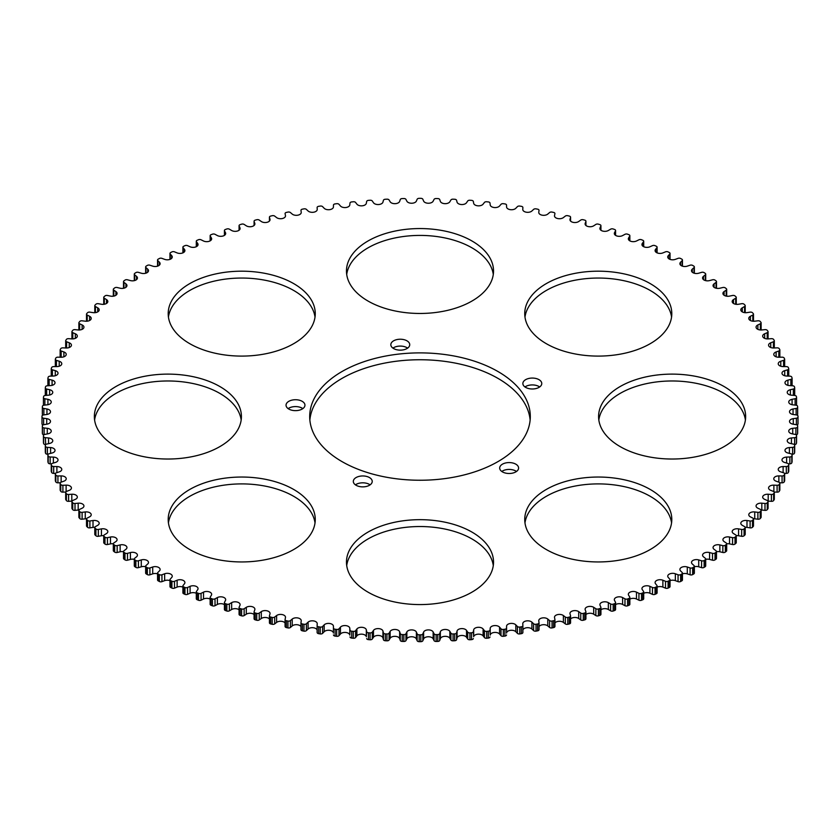 <?xml version="1.0" encoding="UTF-8"?>
<svg xmlns="http://www.w3.org/2000/svg" width="840" height="840" viewBox="0 0 840 840"><rect width="100%" height="100%" fill="white"/><g stroke="black" fill="none" stroke-linecap="round" stroke-linejoin="round"><path stroke-width="1.26" d="M724.111 386.547A73.532 42.452 0 0 0 643.976 377.349A73.532 42.452 0 0 0 598.584 416.567A73.532 42.452 0 0 0 620.12 446.586A73.532 42.452 0 0 0 700.255 455.794A73.532 42.452 0 0 0 745.647 416.567A73.532 42.452 0 0 0 724.111 386.547M745.405 420A73.532 42.452 0 0 0 724.111 393.414A73.532 42.452 0 0 0 646.748 383.586A73.532 42.452 0 0 0 598.825 420M650.265 283.626A73.532 42.452 0 0 0 570.129 274.418A73.532 42.452 0 0 0 524.738 313.645A73.532 42.452 0 0 0 546.273 343.665A73.532 42.452 0 0 0 626.409 352.863A73.532 42.452 0 0 0 671.8 313.645A73.532 42.452 0 0 0 650.265 283.626M671.57 317.079A73.532 42.452 0 0 0 650.265 290.483A73.532 42.452 0 0 0 572.901 280.655A73.532 42.452 0 0 0 524.979 317.079M471.996 240.996A73.532 42.452 0 0 0 391.86 231.788A73.532 42.452 0 0 0 346.469 271.016A73.532 42.452 0 0 0 368.004 301.035A73.532 42.452 0 0 0 448.14 310.233A73.532 42.452 0 0 0 493.531 271.016A73.532 42.452 0 0 0 471.996 240.996M493.29 274.439A73.532 42.452 0 0 0 471.996 247.853A73.532 42.452 0 0 0 394.632 238.025A73.532 42.452 0 0 0 346.71 274.439M293.727 283.626A73.532 42.452 0 0 0 213.591 274.418A73.532 42.452 0 0 0 168.2 313.645A73.532 42.452 0 0 0 189.735 343.665A73.532 42.452 0 0 0 269.871 352.863A73.532 42.452 0 0 0 315.262 313.645A73.532 42.452 0 0 0 293.727 283.626M315.021 317.079A73.532 42.452 0 0 0 293.727 290.483A73.532 42.452 0 0 0 216.363 280.655A73.532 42.452 0 0 0 168.43 317.079M219.881 386.547A73.532 42.452 0 0 0 139.745 377.349A73.532 42.452 0 0 0 94.353 416.567A73.532 42.452 0 0 0 115.889 446.586A73.532 42.452 0 0 0 196.025 455.794A73.532 42.452 0 0 0 241.416 416.567A73.532 42.452 0 0 0 219.881 386.547M241.174 420A73.532 42.452 0 0 0 219.881 393.414A73.532 42.452 0 0 0 142.517 383.586A73.532 42.452 0 0 0 94.595 420M293.727 489.479A73.532 42.452 0 0 0 213.591 480.27A73.532 42.452 0 0 0 168.2 519.498A73.532 42.452 0 0 0 189.735 549.518A73.532 42.452 0 0 0 269.871 558.716A73.532 42.452 0 0 0 315.262 519.498A73.532 42.452 0 0 0 293.727 489.479M315.021 522.921A73.532 42.452 0 0 0 293.727 496.335A73.532 42.452 0 0 0 216.363 486.507A73.532 42.452 0 0 0 168.43 522.921M471.996 532.109A73.532 42.452 0 0 0 391.86 522.9A73.532 42.452 0 0 0 346.469 562.128A73.532 42.452 0 0 0 368.004 592.148A73.532 42.452 0 0 0 448.14 601.346A73.532 42.452 0 0 0 493.531 562.128A73.532 42.452 0 0 0 471.996 532.109M493.29 565.562A73.532 42.452 0 0 0 471.996 538.965A73.532 42.452 0 0 0 394.632 529.137A73.532 42.452 0 0 0 346.71 565.562M650.265 489.479A73.532 42.452 0 0 0 570.129 480.27A73.532 42.452 0 0 0 524.738 519.498A73.532 42.452 0 0 0 546.273 549.518A73.532 42.452 0 0 0 626.409 558.716A73.532 42.452 0 0 0 671.8 519.498A73.532 42.452 0 0 0 650.265 489.479M671.57 522.921A73.532 42.452 0 0 0 650.265 496.335A73.532 42.452 0 0 0 572.901 486.507A73.532 42.452 0 0 0 524.979 522.921M539.007 379.669A9.45 5.46 0 0 0 528.696 378.483A9.45 5.46 0 0 0 522.869 383.534A9.45 5.46 0 0 0 525.63 387.387A9.45 5.46 0 0 0 535.931 388.574A9.45 5.46 0 0 0 541.769 383.534A9.45 5.46 0 0 0 539.007 379.669M539.669 386.957A9.45 5.46 0 0 0 539.007 386.526A9.45 5.46 0 0 0 524.969 386.957M406.969 340.83A9.45 5.46 0 0 0 396.659 339.644A9.45 5.46 0 0 0 390.831 344.683A9.45 5.46 0 0 0 393.593 348.548A9.45 5.46 0 0 0 403.904 349.734A9.45 5.46 0 0 0 409.731 344.683A9.45 5.46 0 0 0 406.969 340.83M407.631 348.117A9.45 5.46 0 0 0 406.969 347.687A9.45 5.46 0 0 0 392.931 348.117M302.18 401.32A9.45 5.46 0 0 0 291.879 400.144A9.45 5.46 0 0 0 286.041 405.185A9.45 5.46 0 0 0 288.813 409.048A9.45 5.46 0 0 0 299.114 410.225A9.45 5.46 0 0 0 304.952 405.185A9.45 5.46 0 0 0 302.18 401.32M302.852 408.618A9.45 5.46 0 0 0 302.18 408.188A9.45 5.46 0 0 0 288.141 408.618M369.453 477.55A9.45 5.46 0 0 0 359.153 476.375A9.45 5.46 0 0 0 353.315 481.415A9.45 5.46 0 0 0 356.087 485.279A9.45 5.46 0 0 0 366.387 486.455A9.45 5.46 0 0 0 372.225 481.415A9.45 5.46 0 0 0 369.453 477.55M370.125 484.848A9.45 5.46 0 0 0 369.453 484.418A9.45 5.46 0 0 0 355.415 484.848M515.823 464.173A9.45 5.46 0 0 0 505.523 462.987A9.45 5.46 0 0 0 499.685 468.027A9.45 5.46 0 0 0 502.446 471.891A9.45 5.46 0 0 0 512.757 473.078A9.45 5.46 0 0 0 518.595 468.027A9.45 5.46 0 0 0 515.823 464.173M516.485 471.461A9.45 5.46 0 0 0 515.823 471.03A9.45 5.46 0 0 0 501.784 471.461M497.994 371.543A110.302 63.683 0 0 0 377.79 357.735A110.302 63.683 0 0 0 309.697 416.567A110.302 63.683 0 0 0 342.006 461.601A110.302 63.683 0 0 0 462.21 475.398A110.302 63.683 0 0 0 530.303 416.567A110.302 63.683 0 0 0 497.994 371.543M530.135 420A110.302 63.683 0 0 0 497.994 378.399A110.302 63.683 0 0 0 380.552 363.962A110.302 63.683 0 0 0 309.866 420M600.936 609.756A4.935 2.845 180 0 1 608.328 609.483A4.935 2.845 180 0 1 608.349 609.504L610.617 610.827L610.617 603.96A2.1 1.218 0 0 0 613.179 604.149A378 218.232 0 0 0 614.565 603.676A2.1 1.218 0 0 0 615.583 602.637A2.1 1.218 0 0 0 615.5 602.28L614.544 600.505A4.935 2.845 180 0 1 614.324 599.666A4.935 2.845 180 0 1 617.284 597.051A4.935 2.845 180 0 1 622.619 597.576L624.981 598.836A2.1 1.218 0 0 0 627.564 598.962A378 218.232 0 0 0 628.908 598.448A2.1 1.218 0 0 0 629.853 597.44A2.1 1.218 0 0 0 629.727 597.03L628.646 595.276A4.935 2.845 180 0 1 628.351 594.311A4.935 2.845 180 0 1 631.218 591.727A4.935 2.845 180 0 1 636.478 592.137L638.936 593.345A2.1 1.218 0 0 0 641.529 593.397A378 218.232 0 0 0 642.831 592.851A2.1 1.218 0 0 0 643.702 591.875A2.1 1.218 0 0 0 643.545 591.413L642.317 589.691A4.935 2.845 180 0 1 641.949 588.609A4.935 2.845 180 0 1 644.711 586.047A4.935 2.845 180 0 1 649.908 586.351L652.46 587.496A2.1 1.218 0 0 0 655.043 587.486A378 218.232 0 0 0 656.313 586.898A2.1 1.218 0 0 0 657.101 585.952A2.1 1.218 0 0 0 656.901 585.449L655.547 583.758A4.935 2.845 180 0 1 655.095 582.561A4.935 2.845 180 0 1 657.751 580.03A4.935 2.845 180 0 1 662.875 580.23L665.5 581.301A2.1 1.218 0 0 0 668.094 581.227A378 218.232 0 0 0 669.312 580.608A2.1 1.218 0 0 0 670.026 579.695A2.1 1.218 0 0 0 669.784 579.138L668.304 577.49A4.935 2.845 180 0 1 667.748 576.177A4.935 2.845 180 0 1 670.309 573.678A4.935 2.845 180 0 1 675.35 573.773L678.058 574.77A2.1 1.218 0 0 0 680.642 574.634A378 218.232 0 0 0 681.807 573.982A2.1 1.218 0 0 0 682.448 573.111A2.1 1.218 0 0 0 682.164 572.502L680.558 570.896A4.935 2.845 180 0 1 679.896 569.468A4.935 2.845 180 0 1 687.299 567L690.091 567.934A2.1 1.218 0 0 0 692.654 567.725A378 218.232 0 0 0 693.777 567.042A2.1 1.218 0 0 0 694.355 566.212A2.1 1.218 0 0 0 694.019 565.562L692.286 563.986A4.935 2.845 180 0 1 691.509 562.453A4.935 2.845 180 0 1 698.723 559.923L701.578 560.784A2.1 1.218 0 0 0 704.13 560.511A378 218.232 0 0 0 705.191 559.808A2.1 1.218 0 0 0 705.705 559.01A2.1 1.218 0 0 0 705.327 558.306L703.469 556.794A4.935 2.845 180 0 1 702.576 555.146A4.935 2.845 180 0 1 709.579 552.562L712.509 553.34A2.1 1.218 0 0 0 715.029 553.004A378 218.232 0 0 0 716.037 552.269A2.1 1.218 0 0 0 716.489 551.523A2.1 1.218 0 0 0 716.048 550.778L714.084 549.308A4.935 2.845 180 0 1 713.055 547.565A4.935 2.845 180 0 1 719.859 544.929L722.841 545.633A2.1 1.218 0 0 0 725.329 545.223A378 218.232 0 0 0 726.285 544.467A2.1 1.218 0 0 0 726.684 543.753A2.1 1.218 0 0 0 726.18 542.976L724.101 541.558A4.935 2.845 180 0 1 722.925 539.711A4.935 2.845 180 0 1 729.529 537.033L732.564 537.653A2.1 1.218 0 0 0 735.021 537.18A378 218.232 0 0 0 735.913 536.403A2.1 1.218 0 0 0 736.26 535.742A2.1 1.218 0 0 0 735.693 534.912L733.509 533.547A4.935 2.845 180 0 1 732.186 531.615A4.935 2.845 180 0 1 738.581 528.885L741.657 529.442A2.1 1.218 0 0 0 744.082 528.906A378 218.232 0 0 0 744.912 528.097A2.1 1.218 0 0 0 745.206 527.478A2.1 1.218 0 0 0 744.576 526.617L742.287 525.315A4.935 2.845 180 0 1 740.807 523.278A4.935 2.845 180 0 1 746.991 520.527L750.11 520.989A2.1 1.218 0 0 0 752.482 520.391A378 218.232 0 0 0 753.249 519.572A2.1 1.218 0 0 0 753.49 519.005A2.1 1.218 0 0 0 752.798 518.101L750.404 516.852A4.935 2.845 180 0 1 748.776 514.742A4.935 2.845 180 0 1 754.74 511.949L757.89 512.337A2.1 1.218 0 0 0 760.211 511.675A378 218.232 0 0 0 760.914 510.836A2.1 1.218 0 0 0 761.124 510.31A2.1 1.218 0 0 0 760.357 509.376L757.869 508.2A4.935 2.845 180 0 1 756.063 505.995A4.935 2.845 180 0 1 761.817 503.181L764.988 503.486A2.1 1.218 0 0 0 767.267 502.772A378 218.232 0 0 0 767.897 501.911A2.1 1.218 0 0 0 768.065 501.438A2.1 1.218 0 0 0 767.225 500.472L764.652 499.349A4.935 2.845 180 0 1 762.678 497.07A4.935 2.845 180 0 1 768.201 494.245L771.393 494.466A2.1 1.218 0 0 0 773.609 493.689A378 218.232 0 0 0 774.175 492.818A2.1 1.218 0 0 0 774.312 492.387A2.1 1.218 0 0 0 773.399 491.39L770.731 490.34A4.935 2.845 180 0 1 768.579 487.988A4.935 2.845 180 0 1 773.881 485.142L777.095 485.279A2.1 1.218 0 0 0 779.247 484.449A378 218.232 0 0 0 779.751 483.567A2.1 1.218 0 0 0 779.846 483.189A2.1 1.218 0 0 0 778.848 482.16L776.118 481.183A4.935 2.845 180 0 1 773.776 478.758A4.935 2.845 180 0 1 778.859 475.913L782.072 475.965A2.1 1.218 0 0 0 784.161 475.072A378 218.232 0 0 0 784.591 474.18A2.1 1.218 0 0 0 784.665 473.855A2.1 1.218 0 0 0 783.583 472.794L780.78 471.891A4.935 2.845 180 0 1 778.239 469.403A4.935 2.845 180 0 1 783.111 466.557L786.324 466.526A2.1 1.218 0 0 0 788.34 465.581A378 218.232 0 0 0 788.697 464.678A2.1 1.218 0 0 0 788.75 464.405A2.1 1.218 0 0 0 787.595 463.323L784.718 462.494A4.935 2.845 180 0 1 781.988 459.942A4.935 2.845 180 0 1 786.629 457.096L789.841 456.992A2.1 1.218 0 0 0 791.784 455.994A378 218.232 0 0 0 792.068 455.081A2.1 1.218 0 0 0 792.099 454.86A2.1 1.218 0 0 0 790.86 453.757L787.909 453.002A4.935 2.845 180 0 1 784.98 450.397A4.935 2.845 180 0 1 789.411 447.562L792.603 447.363A2.1 1.218 0 0 0 794.472 446.324A378 218.232 0 0 0 794.682 445.399A2.1 1.218 0 0 0 794.703 445.242A2.1 1.218 0 0 0 793.37 444.108L790.377 443.436A4.935 2.845 180 0 1 787.238 440.78A4.935 2.845 180 0 1 791.438 437.966L794.63 437.682A2.1 1.218 0 0 0 796.404 436.601A378 218.232 0 0 0 796.551 435.666A2.1 1.218 0 0 0 796.562 435.561A2.1 1.218 0 0 0 795.134 434.417L792.089 433.808A4.935 2.845 180 0 1 788.75 431.12A4.935 2.845 180 0 1 792.729 428.316L795.889 427.959A2.1 1.218 0 0 0 797.58 426.825A378 218.232 0 0 0 797.654 425.891A2.1 1.218 0 0 0 797.654 425.838A2.1 1.218 0 0 0 796.142 424.683L793.054 424.158A4.935 2.845 180 0 1 789.505 421.418A4.935 2.845 180 0 1 793.264 418.656L796.394 418.215A2.1 1.218 0 0 0 798 417.039A378 218.232 0 0 0 798 416.567A378 218.232 0 0 0 798 416.105A2.1 1.218 0 0 0 796.394 414.929L793.264 414.488A4.935 2.845 180 0 1 789.505 411.716A4.935 2.845 180 0 1 793.054 408.986L796.142 408.461A2.1 1.218 0 0 0 797.654 407.295A2.1 1.218 0 0 0 797.654 407.243A378 218.232 0 0 0 797.58 406.308A2.1 1.218 0 0 0 795.889 405.174L792.729 404.817A4.935 2.845 180 0 1 788.75 402.024A4.935 2.845 180 0 1 792.089 399.326L795.134 398.727A2.1 1.218 0 0 0 796.562 397.572A2.1 1.218 0 0 0 796.551 397.467A378 218.232 0 0 0 796.404 396.543A2.1 1.218 0 0 0 794.63 395.451L791.438 395.178A4.935 2.845 180 0 1 787.238 392.354A4.935 2.845 180 0 1 790.377 389.707L793.37 389.025A2.1 1.218 0 0 0 794.703 387.901A2.1 1.218 0 0 0 794.682 387.733A378 218.232 0 0 0 794.472 386.81A2.1 1.218 0 0 0 792.603 385.77L789.411 385.581A4.935 2.845 180 0 1 784.98 382.746A4.935 2.845 180 0 1 787.909 380.142L790.86 379.386A2.1 1.218 0 0 0 792.099 378.273A2.1 1.218 0 0 0 792.068 378.063A378 218.232 0 0 0 791.784 377.139A2.1 1.218 0 0 0 789.841 376.152L786.629 376.036A4.935 2.845 180 0 1 781.988 373.191A4.935 2.845 180 0 1 784.718 370.65L787.595 369.81A2.1 1.218 0 0 0 788.75 368.729A2.1 1.218 0 0 0 788.697 368.466A378 218.232 0 0 0 788.34 367.553A2.1 1.218 0 0 0 786.324 366.608L783.111 366.587A4.935 2.845 180 0 1 778.239 363.731A4.935 2.845 180 0 1 780.78 361.242L783.583 360.339A2.1 1.218 0 0 0 784.665 359.279A2.1 1.218 0 0 0 784.591 358.964A378 218.232 0 0 0 784.161 358.06A2.1 1.218 0 0 0 782.072 357.179L778.859 357.231A4.935 2.845 180 0 1 773.776 354.375A4.935 2.845 180 0 1 776.118 351.96L778.848 350.973A2.1 1.218 0 0 0 779.846 349.944A2.1 1.218 0 0 0 779.751 349.577A378 218.232 0 0 0 779.247 348.684A2.1 1.218 0 0 0 777.095 347.855L773.881 347.991A4.935 2.845 180 0 1 768.579 345.156A4.935 2.845 180 0 1 770.731 342.794L773.399 341.754A2.1 1.218 0 0 0 774.312 340.746A2.1 1.218 0 0 0 774.175 340.326A378 218.232 0 0 0 773.609 339.455A2.1 1.218 0 0 0 771.393 338.678L768.201 338.898A4.935 2.845 180 0 1 762.678 336.063A4.935 2.845 180 0 1 764.652 333.784L767.225 332.671A2.1 1.218 0 0 0 768.065 331.695A2.1 1.218 0 0 0 767.897 331.223A378 218.232 0 0 0 767.267 330.372A2.1 1.218 0 0 0 764.988 329.647L761.817 329.952A4.935 2.845 180 0 1 756.063 327.149A4.935 2.845 180 0 1 757.869 324.944L760.357 323.757A2.1 1.218 0 0 0 761.124 322.822A2.1 1.218 0 0 0 760.914 322.298A378 218.232 0 0 0 760.211 321.457A2.1 1.218 0 0 0 757.89 320.806L754.74 321.185A4.935 2.845 180 0 1 748.776 318.402A4.935 2.845 180 0 1 750.404 316.281L752.798 315.042A2.1 1.218 0 0 0 753.49 314.139A2.1 1.218 0 0 0 753.249 313.562A378 218.232 0 0 0 752.482 312.743A2.1 1.218 0 0 0 750.11 312.144L746.991 312.617A4.935 2.845 180 0 1 740.807 309.855A4.935 2.845 180 0 1 742.287 307.829L744.576 306.516A2.1 1.218 0 0 0 745.206 305.655A2.1 1.218 0 0 0 744.912 305.036A378 218.232 0 0 0 744.082 304.238A2.1 1.218 0 0 0 741.657 303.702L738.581 304.248A4.935 2.845 180 0 1 732.186 301.529A4.935 2.845 180 0 1 733.509 299.586L735.693 298.221A2.1 1.218 0 0 0 736.26 297.402A2.1 1.218 0 0 0 735.913 296.73A378 218.232 0 0 0 735.021 295.953A2.1 1.218 0 0 0 732.564 295.481L729.529 296.111A4.935 2.845 180 0 1 722.925 293.423A4.935 2.845 180 0 1 724.101 291.585L726.18 290.168A2.1 1.218 0 0 0 726.684 289.38A2.1 1.218 0 0 0 726.285 288.666A378 218.232 0 0 0 725.329 287.921A2.1 1.218 0 0 0 722.841 287.511L719.859 288.215A4.935 2.845 180 0 1 713.055 285.579A4.935 2.845 180 0 1 714.084 283.836L716.048 282.366A2.1 1.218 0 0 0 716.489 281.62A2.1 1.218 0 0 0 716.037 280.865A378 218.232 0 0 0 715.029 280.14A2.1 1.218 0 0 0 712.509 279.794L709.579 280.581A4.935 2.845 180 0 1 702.576 277.988A4.935 2.845 180 0 1 703.469 276.35L705.327 274.827A2.1 1.218 0 0 0 705.705 274.134A2.1 1.218 0 0 0 705.191 273.336A378 218.232 0 0 0 704.13 272.632A2.1 1.218 0 0 0 701.578 272.36L698.723 273.21A4.935 2.845 180 0 1 691.509 270.68A4.935 2.845 180 0 1 692.286 269.147L694.019 267.582A2.1 1.218 0 0 0 694.355 266.931A2.1 1.218 0 0 0 693.777 266.091A378 218.232 0 0 0 692.654 265.419A2.1 1.218 0 0 0 690.091 265.209L687.299 266.133A4.935 2.845 180 0 1 679.896 263.666A4.935 2.845 180 0 1 680.558 262.238L682.164 260.631A2.1 1.218 0 0 0 682.448 260.022A2.1 1.218 0 0 0 681.807 259.151A378 218.232 0 0 0 680.642 258.51A2.1 1.218 0 0 0 678.058 258.363L675.35 259.361A4.935 2.845 180 0 1 670.309 259.466A4.935 2.845 180 0 1 667.748 256.966A4.935 2.845 180 0 1 668.304 255.654L669.784 253.995A2.1 1.218 0 0 0 670.026 253.439A2.1 1.218 0 0 0 669.312 252.525A378 218.232 0 0 0 668.094 251.916A2.1 1.218 0 0 0 665.5 251.843L662.875 252.914A4.935 2.845 180 0 1 657.751 253.103A4.935 2.845 180 0 1 655.095 250.583A4.935 2.845 180 0 1 655.547 249.375L656.901 247.695A2.1 1.218 0 0 0 657.101 247.18A2.1 1.218 0 0 0 656.313 246.236A378 218.232 0 0 0 655.043 245.658A2.1 1.218 0 0 0 652.46 245.648L649.908 246.782A4.935 2.845 180 0 1 644.711 247.086A4.935 2.845 180 0 1 641.949 244.524A4.935 2.845 180 0 1 642.317 243.442L643.545 241.731A2.1 1.218 0 0 0 643.702 241.269A2.1 1.218 0 0 0 642.831 240.282A378 218.232 0 0 0 641.529 239.736A2.1 1.218 0 0 0 638.936 239.799L636.478 240.996A4.935 2.845 180 0 1 631.218 241.406A4.935 2.845 180 0 1 628.351 238.822A4.935 2.845 180 0 1 628.646 237.867L629.727 236.114A2.1 1.218 0 0 0 629.853 235.704A2.1 1.218 0 0 0 628.908 234.696A378 218.232 0 0 0 627.564 234.181A2.1 1.218 0 0 0 624.981 234.308L622.619 235.567A4.935 2.845 180 0 1 617.284 236.093A4.935 2.845 180 0 1 614.324 233.478A4.935 2.845 180 0 1 614.544 232.638L615.5 230.864A2.1 1.218 0 0 0 615.583 230.507A2.1 1.218 0 0 0 614.565 229.467A378 218.232 0 0 0 613.179 228.984A2.1 1.218 0 0 0 610.617 229.173L608.349 230.496A4.935 2.845 180 0 1 602.962 231.137A4.935 2.845 180 0 1 599.897 228.501A4.935 2.845 180 0 1 600.054 227.787L600.863 225.981A2.1 1.218 0 0 0 600.936 225.677A2.1 1.218 0 0 0 599.833 224.616A378 218.232 0 0 0 598.416 224.175A2.1 1.218 0 0 0 595.854 224.427L593.702 225.813A4.935 2.845 180 0 1 588.263 226.559A4.935 2.845 180 0 1 585.102 223.902A4.935 2.845 180 0 1 585.207 223.314L585.879 221.487A2.1 1.218 0 0 0 585.921 221.235A2.1 1.218 0 0 0 584.735 220.143A378 218.232 0 0 0 583.275 219.744A2.1 1.218 0 0 0 580.755 220.07L578.707 221.498A4.935 2.845 180 0 1 573.226 222.38A4.935 2.845 180 0 1 569.95 219.691A4.935 2.845 180 0 1 570.024 219.23L570.549 217.392A2.1 1.218 0 0 0 570.581 217.192A2.1 1.218 0 0 0 569.31 216.079A378 218.232 0 0 0 567.819 215.712A2.1 1.218 0 0 0 565.32 216.101L563.388 217.591A4.935 2.845 180 0 1 557.875 218.578A4.935 2.845 180 0 1 554.495 215.88A4.935 2.845 180 0 1 554.537 215.534L554.915 213.696A2.1 1.218 0 0 0 554.936 213.549A2.1 1.218 0 0 0 553.571 212.415A378 218.232 0 0 0 552.058 212.09A2.1 1.218 0 0 0 549.591 212.541L547.785 214.074A4.935 2.845 180 0 1 542.241 215.197A4.935 2.845 180 0 1 538.766 212.468A4.935 2.845 180 0 1 538.776 212.258L539.018 210.399A2.1 1.218 0 0 0 539.028 210.315A2.1 1.218 0 0 0 537.579 209.16A378 218.232 0 0 0 536.035 208.866A2.1 1.218 0 0 0 533.61 209.391L531.919 210.966A4.935 2.845 180 0 1 526.365 212.216A4.935 2.845 180 0 1 522.774 209.475A4.935 2.845 180 0 1 522.784 209.381L522.879 207.522A2.1 1.218 0 0 0 522.879 207.491A2.1 1.218 0 0 0 521.336 206.325A378 218.232 0 0 0 519.781 206.073A2.1 1.218 0 0 0 517.398 206.651L515.823 208.278A4.935 2.845 180 0 1 510.31 209.654A4.935 2.845 180 0 1 506.572 206.934L506.531 205.076A2.1 1.218 0 0 0 504.903 203.91A378 218.232 0 0 0 503.328 203.7A2.1 1.218 0 0 0 500.987 204.341L499.548 206A4.935 2.845 180 0 1 494.141 207.522A4.935 2.845 180 0 1 490.203 204.897L490.004 203.049A2.1 1.218 0 0 0 488.292 201.925A378 218.232 0 0 0 486.696 201.758A2.1 1.218 0 0 0 484.407 202.461L483.105 204.152A4.935 2.845 180 0 1 477.813 205.81A4.935 2.845 180 0 1 473.676 203.291L473.34 201.442A2.1 1.218 0 0 0 471.544 200.372A378 218.232 0 0 0 469.938 200.246A2.1 1.218 0 0 0 467.702 201.002L466.526 202.734A4.935 2.845 180 0 1 461.381 204.53A4.935 2.845 180 0 1 457.055 202.115L456.572 200.277A2.1 1.218 0 0 0 454.692 199.259A378 218.232 0 0 0 453.075 199.174A2.1 1.218 0 0 0 450.912 199.983L449.862 201.747A4.935 2.845 180 0 1 444.864 203.668A4.935 2.845 180 0 1 440.349 201.38L439.73 199.553A2.1 1.218 0 0 0 437.766 198.576A378 218.232 0 0 0 436.149 198.534A2.1 1.218 0 0 0 434.049 199.406L433.146 201.191A4.935 2.845 180 0 1 428.295 203.238A4.935 2.845 180 0 1 423.612 201.065L422.846 199.259A2.1 1.218 0 0 0 420.808 198.334A378 218.232 0 0 0 419.192 198.334A2.1 1.218 0 0 0 417.155 199.259L416.388 201.065A4.935 2.845 180 0 1 411.705 203.238A4.935 2.845 180 0 1 406.854 201.191L405.951 199.406A2.1 1.218 0 0 0 403.851 198.534A378 218.232 0 0 0 402.234 198.576A2.1 1.218 0 0 0 400.27 199.553L399.651 201.38A4.935 2.845 180 0 1 395.136 203.668A4.935 2.845 180 0 1 390.138 201.747L389.088 199.983A2.1 1.218 0 0 0 386.925 199.174A378 218.232 0 0 0 385.308 199.259A2.1 1.218 0 0 0 383.429 200.277L382.945 202.115A4.935 2.845 180 0 1 378.62 204.53A4.935 2.845 180 0 1 373.475 202.734L372.298 201.002A2.1 1.218 0 0 0 370.062 200.246A378 218.232 0 0 0 368.456 200.372A2.1 1.218 0 0 0 366.66 201.442L366.324 203.291A4.935 2.845 180 0 1 362.187 205.81A4.935 2.845 180 0 1 356.895 204.152L355.593 202.461A2.1 1.218 0 0 0 353.304 201.758A378 218.232 0 0 0 351.708 201.925A2.1 1.218 0 0 0 349.997 203.049L349.797 204.897A4.935 2.845 180 0 1 345.86 207.522A4.935 2.845 180 0 1 340.452 206L339.014 204.341A2.1 1.218 0 0 0 336.672 203.7A378 218.232 0 0 0 335.097 203.91A2.1 1.218 0 0 0 333.469 205.076L333.428 206.934A4.935 2.845 180 0 1 329.69 209.654A4.935 2.845 180 0 1 324.177 208.278L322.602 206.651A2.1 1.218 0 0 0 320.219 206.073A378 218.232 0 0 0 318.665 206.325A2.1 1.218 0 0 0 317.121 207.491A2.1 1.218 0 0 0 317.121 207.522L317.216 209.381A4.935 2.845 180 0 1 317.226 209.475A4.935 2.845 180 0 1 313.635 212.216A4.935 2.845 180 0 1 308.081 210.966L306.39 209.391A2.1 1.218 0 0 0 303.965 208.866A378 218.232 0 0 0 302.421 209.16A2.1 1.218 0 0 0 300.972 210.315A2.1 1.218 0 0 0 300.983 210.399L301.224 212.258A4.935 2.845 180 0 1 301.235 212.468A4.935 2.845 180 0 1 297.759 215.197A4.935 2.845 180 0 1 292.215 214.074L290.409 212.541A2.1 1.218 0 0 0 287.942 212.09A378 218.232 0 0 0 286.43 212.415A2.1 1.218 0 0 0 285.065 213.549A2.1 1.218 0 0 0 285.086 213.696L285.464 215.534A4.935 2.845 180 0 1 285.506 215.88A4.935 2.845 180 0 1 282.125 218.578A4.935 2.845 180 0 1 276.612 217.591L274.68 216.101A2.1 1.218 0 0 0 272.181 215.712A378 218.232 0 0 0 270.69 216.079A2.1 1.218 0 0 0 269.419 217.192A2.1 1.218 0 0 0 269.451 217.392L269.976 219.23A4.935 2.845 180 0 1 270.05 219.691A4.935 2.845 180 0 1 266.774 222.38A4.935 2.845 180 0 1 261.293 221.498L259.245 220.07A2.1 1.218 0 0 0 256.725 219.744A378 218.232 0 0 0 255.266 220.143A2.1 1.218 0 0 0 254.079 221.235A2.1 1.218 0 0 0 254.121 221.487L254.793 223.314A4.935 2.845 180 0 1 254.898 223.902A4.935 2.845 180 0 1 251.738 226.559A4.935 2.845 180 0 1 246.298 225.813L244.146 224.427A2.1 1.218 0 0 0 241.584 224.175A378 218.232 0 0 0 240.167 224.616A2.1 1.218 0 0 0 239.064 225.677A2.1 1.218 0 0 0 239.138 225.981L239.946 227.787A4.935 2.845 180 0 1 240.103 228.501A4.935 2.845 180 0 1 237.038 231.137A4.935 2.845 180 0 1 231.651 230.496L229.383 229.173A2.1 1.218 0 0 0 226.821 228.984A378 218.232 0 0 0 225.435 229.467A2.1 1.218 0 0 0 224.416 230.507A2.1 1.218 0 0 0 224.501 230.864L225.456 232.638A4.935 2.845 180 0 1 225.677 233.478A4.935 2.845 180 0 1 222.716 236.093A4.935 2.845 180 0 1 217.382 235.567L215.019 234.308A2.1 1.218 0 0 0 212.436 234.181A378 218.232 0 0 0 211.092 234.696A2.1 1.218 0 0 0 210.147 235.704A2.1 1.218 0 0 0 210.273 236.114L211.355 237.867A4.935 2.845 180 0 1 211.649 238.822A4.935 2.845 180 0 1 208.782 241.406A4.935 2.845 180 0 1 203.522 240.996L201.065 239.799A2.1 1.218 0 0 0 198.471 239.736A378 218.232 0 0 0 197.169 240.282A2.1 1.218 0 0 0 196.297 241.269A2.1 1.218 0 0 0 196.455 241.731L197.684 243.442A4.935 2.845 180 0 1 198.051 244.524A4.935 2.845 180 0 1 195.29 247.086A4.935 2.845 180 0 1 190.092 246.782L187.541 245.648A2.1 1.218 0 0 0 184.958 245.658A378 218.232 0 0 0 183.687 246.236A2.1 1.218 0 0 0 182.9 247.18A2.1 1.218 0 0 0 183.099 247.695L184.453 249.375A4.935 2.845 180 0 1 184.905 250.583A4.935 2.845 180 0 1 182.249 253.103A4.935 2.845 180 0 1 177.125 252.914L174.5 251.843A2.1 1.218 0 0 0 171.906 251.916A378 218.232 0 0 0 170.688 252.525A2.1 1.218 0 0 0 169.974 253.439A2.1 1.218 0 0 0 170.216 253.995L171.696 255.654A4.935 2.845 180 0 1 172.253 256.966A4.935 2.845 180 0 1 169.691 259.466A4.935 2.845 180 0 1 164.651 259.361L161.941 258.363A2.1 1.218 0 0 0 159.359 258.51A378 218.232 0 0 0 158.193 259.151A2.1 1.218 0 0 0 157.553 260.022A2.1 1.218 0 0 0 157.836 260.631L159.442 262.238A4.935 2.845 180 0 1 160.104 263.666A4.935 2.845 180 0 1 152.702 266.133L149.909 265.209A2.1 1.218 0 0 0 147.347 265.419A378 218.232 0 0 0 146.223 266.091A2.1 1.218 0 0 0 145.646 266.931A2.1 1.218 0 0 0 145.982 267.582L147.714 269.147A4.935 2.845 180 0 1 148.491 270.68A4.935 2.845 180 0 1 141.278 273.21L138.422 272.36A2.1 1.218 0 0 0 135.87 272.632A378 218.232 0 0 0 134.809 273.336A2.1 1.218 0 0 0 134.295 274.134A2.1 1.218 0 0 0 134.673 274.827L136.531 276.35A4.935 2.845 180 0 1 137.424 277.988A4.935 2.845 180 0 1 130.421 280.581L127.491 279.794A2.1 1.218 0 0 0 124.971 280.14A378 218.232 0 0 0 123.963 280.865A2.1 1.218 0 0 0 123.511 281.62A2.1 1.218 0 0 0 123.953 282.366L125.916 283.836A4.935 2.845 180 0 1 126.945 285.579A4.935 2.845 180 0 1 120.141 288.215L117.159 287.511A2.1 1.218 0 0 0 114.671 287.921A378 218.232 0 0 0 113.715 288.666A2.1 1.218 0 0 0 113.316 289.38A2.1 1.218 0 0 0 113.82 290.168L115.899 291.585A4.935 2.845 180 0 1 117.075 293.423A4.935 2.845 180 0 1 110.471 296.111L107.436 295.481A2.1 1.218 0 0 0 104.979 295.953A378 218.232 0 0 0 104.087 296.73A2.1 1.218 0 0 0 103.74 297.402A2.1 1.218 0 0 0 104.307 298.221L106.491 299.586A4.935 2.845 180 0 1 107.814 301.529A4.935 2.845 180 0 1 101.42 304.248L98.343 303.702A2.1 1.218 0 0 0 95.918 304.238A378 218.232 0 0 0 95.088 305.036A2.1 1.218 0 0 0 94.794 305.655A2.1 1.218 0 0 0 95.424 306.516L97.713 307.829A4.935 2.845 180 0 1 97.745 307.839A4.935 2.845 180 0 1 99.194 309.855A4.935 2.845 180 0 1 93.009 312.617L89.891 312.144A2.1 1.218 0 0 0 87.517 312.743A378 218.232 0 0 0 86.751 313.562A2.1 1.218 0 0 0 86.51 314.139A2.1 1.218 0 0 0 87.203 315.042L89.597 316.281A4.935 2.845 180 0 1 89.775 316.386A4.935 2.845 180 0 1 91.224 318.402A4.935 2.845 180 0 1 85.26 321.185L82.11 320.806A2.1 1.218 0 0 0 79.79 321.457A378 218.232 0 0 0 79.086 322.298A2.1 1.218 0 0 0 78.876 322.822A2.1 1.218 0 0 0 79.642 323.757L82.131 324.944A4.935 2.845 180 0 1 82.488 325.132A4.935 2.845 180 0 1 83.937 327.149A4.935 2.845 180 0 1 78.183 329.952L75.012 329.647A2.1 1.218 0 0 0 72.733 330.372A378 218.232 0 0 0 72.104 331.223A2.1 1.218 0 0 0 71.936 331.695A2.1 1.218 0 0 0 72.776 332.671L75.348 333.784A4.935 2.845 180 0 1 75.883 334.047A4.935 2.845 180 0 1 77.322 336.063A4.935 2.845 180 0 1 71.799 338.898L68.607 338.678A2.1 1.218 0 0 0 66.391 339.455A378 218.232 0 0 0 65.825 340.326A2.1 1.218 0 0 0 65.688 340.746A2.1 1.218 0 0 0 66.602 341.754L69.269 342.794A4.935 2.845 180 0 1 69.972 343.14A4.935 2.845 180 0 1 71.421 345.156A4.935 2.845 180 0 1 66.118 347.991L62.905 347.855A2.1 1.218 0 0 0 60.753 348.684A378 218.232 0 0 0 60.249 349.577A2.1 1.218 0 0 0 60.154 349.944A2.1 1.218 0 0 0 61.152 350.973L63.882 351.96A4.935 2.845 180 0 1 64.785 352.37A4.935 2.845 180 0 1 66.224 354.375A4.935 2.845 180 0 1 61.142 357.231L57.929 357.179A2.1 1.218 0 0 0 55.839 358.06A378 218.232 0 0 0 55.409 358.964A2.1 1.218 0 0 0 55.335 359.279A2.1 1.218 0 0 0 56.416 360.339L59.22 361.242A4.935 2.845 180 0 1 60.312 361.715A4.935 2.845 180 0 1 61.761 363.731A4.935 2.845 180 0 1 56.889 366.587L53.676 366.608A2.1 1.218 0 0 0 51.66 367.553A378 218.232 0 0 0 51.303 368.466A2.1 1.218 0 0 0 51.251 368.729A2.1 1.218 0 0 0 52.405 369.81L55.282 370.65A4.935 2.845 180 0 1 56.574 371.175A4.935 2.845 180 0 1 58.013 373.191A4.935 2.845 180 0 1 53.371 376.036L50.159 376.152A2.1 1.218 0 0 0 48.216 377.139A378 218.232 0 0 0 47.932 378.063A2.1 1.218 0 0 0 47.901 378.273A2.1 1.218 0 0 0 49.14 379.386L52.09 380.142A4.935 2.845 180 0 1 53.571 380.73A4.935 2.845 180 0 1 55.02 382.746A4.935 2.845 180 0 1 50.589 385.581L47.397 385.77A2.1 1.218 0 0 0 45.528 386.81A378 218.232 0 0 0 45.318 387.733A2.1 1.218 0 0 0 45.297 387.901A2.1 1.218 0 0 0 46.63 389.025L49.623 389.707A4.935 2.845 180 0 1 51.313 390.348A4.935 2.845 180 0 1 52.763 392.354A4.935 2.845 180 0 1 48.562 395.178L45.37 395.451A2.1 1.218 0 0 0 43.596 396.543A378 218.232 0 0 0 43.449 397.467A2.1 1.218 0 0 0 43.438 397.572A2.1 1.218 0 0 0 44.867 398.727L47.912 399.326A4.935 2.845 180 0 1 49.802 400.008A4.935 2.845 180 0 1 51.251 402.024A4.935 2.845 180 0 1 47.271 404.817L44.111 405.174A2.1 1.218 0 0 0 42.42 406.308A378 218.232 0 0 0 42.346 407.243A2.1 1.218 0 0 0 42.346 407.295A2.1 1.218 0 0 0 43.859 408.461L46.946 408.986A4.935 2.845 180 0 1 49.056 409.7A4.935 2.845 180 0 1 50.495 411.716A4.935 2.845 180 0 1 46.736 414.488L43.607 414.929A2.1 1.218 0 0 0 42 416.105A378 218.232 0 0 0 42 416.567A378 218.232 0 0 0 42 417.039A2.1 1.218 0 0 0 43.607 418.215L46.736 418.656A4.935 2.845 180 0 1 49.056 419.401A4.935 2.845 180 0 1 50.495 421.418A4.935 2.845 180 0 1 46.946 424.158L43.859 424.683A2.1 1.218 0 0 0 42.346 425.838A2.1 1.218 0 0 0 42.346 425.891A378 218.232 0 0 0 42.42 426.825A2.1 1.218 0 0 0 44.111 427.959L47.271 428.316A4.935 2.845 180 0 1 49.802 429.104A4.935 2.845 180 0 1 51.251 431.12A4.935 2.845 180 0 1 47.912 433.808L44.867 434.417A2.1 1.218 0 0 0 43.438 435.561A2.1 1.218 0 0 0 43.449 435.666A378 218.232 0 0 0 43.596 436.601A2.1 1.218 0 0 0 45.37 437.682L48.562 437.966A4.935 2.845 180 0 1 51.313 438.764A4.935 2.845 180 0 1 52.763 440.78A4.935 2.845 180 0 1 49.623 443.436L46.63 444.108A2.1 1.218 0 0 0 45.297 445.242A2.1 1.218 0 0 0 45.318 445.399A378 218.232 0 0 0 45.528 446.324A2.1 1.218 0 0 0 47.397 447.363L50.589 447.562A4.935 2.845 180 0 1 53.571 448.382A4.935 2.845 180 0 1 55.02 450.397A4.935 2.845 180 0 1 52.09 453.002L49.14 453.757A2.1 1.218 0 0 0 47.901 454.86A2.1 1.218 0 0 0 47.932 455.081A378 218.232 0 0 0 48.216 455.994A2.1 1.218 0 0 0 50.159 456.992L53.371 457.096A4.935 2.845 180 0 1 56.574 457.926A4.935 2.845 180 0 1 58.013 459.942A4.935 2.845 180 0 1 55.282 462.494L52.405 463.323A2.1 1.218 0 0 0 51.251 464.405A2.1 1.218 0 0 0 51.303 464.678A378 218.232 0 0 0 51.66 465.581A2.1 1.218 0 0 0 53.676 466.526L56.889 466.557A4.935 2.845 180 0 1 60.312 467.387A4.935 2.845 180 0 1 61.761 469.403A4.935 2.845 180 0 1 59.22 471.891L56.416 472.794A2.1 1.218 0 0 0 55.335 473.855A2.1 1.218 0 0 0 55.409 474.18A378 218.232 0 0 0 55.839 475.072A2.1 1.218 0 0 0 57.929 475.965L61.142 475.913A4.935 2.845 180 0 1 64.785 476.742A4.935 2.845 180 0 1 66.224 478.758A4.935 2.845 180 0 1 63.882 481.183L61.152 482.16A2.1 1.218 0 0 0 60.154 483.189A2.1 1.218 0 0 0 60.249 483.567A378 218.232 0 0 0 60.753 484.449A2.1 1.218 0 0 0 62.905 485.279L66.118 485.142A4.935 2.845 180 0 1 69.972 485.971A4.935 2.845 180 0 1 71.421 487.988A4.935 2.845 180 0 1 69.269 490.34L66.602 491.39A2.1 1.218 0 0 0 65.688 492.387A2.1 1.218 0 0 0 65.825 492.818A378 218.232 0 0 0 66.391 493.689A2.1 1.218 0 0 0 68.607 494.466L71.799 494.245A4.935 2.845 180 0 1 75.883 495.054A4.935 2.845 180 0 1 77.322 497.07A4.935 2.845 180 0 1 75.348 499.349L72.776 500.472A2.1 1.218 0 0 0 71.936 501.438A2.1 1.218 0 0 0 72.104 501.911A378 218.232 0 0 0 72.733 502.772A2.1 1.218 0 0 0 75.012 503.486L78.183 503.181A4.935 2.845 180 0 1 82.488 503.979A4.935 2.845 180 0 1 83.937 505.995A4.935 2.845 180 0 1 82.131 508.2L79.642 509.376A2.1 1.218 0 0 0 78.876 510.31A2.1 1.218 0 0 0 79.086 510.836A378 218.232 0 0 0 79.79 511.675A2.1 1.218 0 0 0 82.11 512.337L85.26 511.949A4.935 2.845 180 0 1 89.775 512.726A4.935 2.845 180 0 1 91.224 514.742A4.935 2.845 180 0 1 89.597 516.852L87.203 518.101A2.1 1.218 0 0 0 86.51 519.005A2.1 1.218 0 0 0 86.751 519.572A378 218.232 0 0 0 87.517 520.391A2.1 1.218 0 0 0 89.891 520.989L93.009 520.527A4.935 2.845 180 0 1 97.745 521.262A4.935 2.845 180 0 1 99.194 523.278A4.935 2.845 180 0 1 97.713 525.315L95.424 526.617A2.1 1.218 0 0 0 94.794 527.478A2.1 1.218 0 0 0 95.088 528.097A378 218.232 0 0 0 95.918 528.906A2.1 1.218 0 0 0 98.343 529.442L101.42 528.885A4.935 2.845 180 0 1 106.365 529.599A4.935 2.845 180 0 1 107.814 531.615A4.935 2.845 180 0 1 106.491 533.547L104.307 534.912A2.1 1.218 0 0 0 103.74 535.742A2.1 1.218 0 0 0 104.087 536.403A378 218.232 0 0 0 104.979 537.18A2.1 1.218 0 0 0 107.436 537.653L110.471 537.033A4.935 2.845 180 0 1 115.626 537.695A4.935 2.845 180 0 1 117.075 539.711A4.935 2.845 180 0 1 115.899 541.558L113.82 542.976A2.1 1.218 0 0 0 113.316 543.753A2.1 1.218 0 0 0 113.715 544.467A378 218.232 0 0 0 114.671 545.223A2.1 1.218 0 0 0 117.159 545.633L120.141 544.929A4.935 2.845 180 0 1 125.507 545.549A4.935 2.845 180 0 1 126.945 547.565A4.935 2.845 180 0 1 125.916 549.308L123.953 550.778A2.1 1.218 0 0 0 123.511 551.523A2.1 1.218 0 0 0 123.963 552.269A378 218.232 0 0 0 124.971 553.004A2.1 1.218 0 0 0 127.491 553.34L130.421 552.562A4.935 2.845 180 0 1 135.986 553.13A4.935 2.845 180 0 1 137.424 555.146A4.935 2.845 180 0 1 136.531 556.794L134.673 558.306A2.1 1.218 0 0 0 134.295 559.01A2.1 1.218 0 0 0 134.809 559.808A378 218.232 0 0 0 135.87 560.511A2.1 1.218 0 0 0 138.422 560.784L141.278 559.923A4.935 2.845 180 0 1 147.042 560.438A4.935 2.845 180 0 1 148.491 562.453A4.935 2.845 180 0 1 147.714 563.986L145.982 565.562A2.1 1.218 0 0 0 145.646 566.212A2.1 1.218 0 0 0 146.223 567.042A378 218.232 0 0 0 147.347 567.725A2.1 1.218 0 0 0 149.909 567.934L152.702 567A4.935 2.845 180 0 1 158.655 567.452A4.935 2.845 180 0 1 160.104 569.468A4.935 2.845 180 0 1 159.442 570.896L157.836 572.502A2.1 1.218 0 0 0 157.553 573.111A2.1 1.218 0 0 0 158.193 573.982A378 218.232 0 0 0 159.359 574.634A2.1 1.218 0 0 0 161.941 574.77L164.651 573.773A4.935 2.845 180 0 1 170.803 574.161A4.935 2.845 180 0 1 172.253 576.177A4.935 2.845 180 0 1 171.696 577.49L170.216 579.138A2.1 1.218 0 0 0 169.974 579.695A2.1 1.218 0 0 0 170.688 580.608A378 218.232 0 0 0 171.906 581.227A2.1 1.218 0 0 0 174.5 581.301L177.125 580.23A4.935 2.845 180 0 1 183.466 580.545A4.935 2.845 180 0 1 184.905 582.561A4.935 2.845 180 0 1 184.453 583.758L183.099 585.449A2.1 1.218 0 0 0 182.9 585.952A2.1 1.218 0 0 0 183.687 586.898A378 218.232 0 0 0 184.958 587.486A2.1 1.218 0 0 0 187.541 587.496L190.092 586.351A4.935 2.845 180 0 1 196.602 586.593A4.935 2.845 180 0 1 198.051 588.609A4.935 2.845 180 0 1 197.684 589.691L196.455 591.413A2.1 1.218 0 0 0 196.297 591.875A2.1 1.218 0 0 0 197.169 592.851A378 218.232 0 0 0 198.471 593.397A2.1 1.218 0 0 0 201.065 593.345L203.522 592.137A4.935 2.845 180 0 1 210.2 592.295A4.935 2.845 180 0 1 211.649 594.311A4.935 2.845 180 0 1 211.355 595.276L210.273 597.03A2.1 1.218 0 0 0 210.147 597.44A2.1 1.218 0 0 0 211.092 598.448A378 218.232 0 0 0 212.436 598.962A2.1 1.218 0 0 0 215.019 598.836L217.382 597.576A4.935 2.845 180 0 1 224.228 597.65A4.935 2.845 180 0 1 225.677 599.666A4.935 2.845 180 0 1 225.456 600.505L224.501 602.28A2.1 1.218 0 0 0 224.416 602.637A2.1 1.218 0 0 0 225.435 603.676A378 218.232 0 0 0 226.821 604.149A2.1 1.218 0 0 0 229.383 603.96L231.651 602.637A4.935 2.845 180 0 1 238.655 602.626A4.935 2.845 180 0 1 240.103 604.643A4.935 2.845 180 0 1 239.946 605.356L239.138 607.152A2.1 1.218 0 0 0 239.064 607.457A2.1 1.218 0 0 0 240.167 608.528A378 218.232 0 0 0 241.584 608.969A2.1 1.218 0 0 0 244.146 608.706L246.298 607.331A4.935 2.845 180 0 1 253.459 607.215A4.935 2.845 180 0 1 254.898 609.231A4.935 2.845 180 0 1 254.793 609.829L254.121 611.646A2.1 1.218 0 0 0 254.079 611.898A2.1 1.218 0 0 0 255.266 612.99A378 218.232 0 0 0 256.725 613.4A2.1 1.218 0 0 0 259.245 613.074L261.293 611.635A4.935 2.845 180 0 1 268.601 611.425A4.935 2.845 180 0 1 270.05 613.442A4.935 2.845 180 0 1 269.976 613.914L269.451 615.751A2.1 1.218 0 0 0 269.419 615.941A2.1 1.218 0 0 0 270.69 617.064A378 218.232 0 0 0 272.181 617.432A2.1 1.218 0 0 0 274.68 617.033L276.612 615.552A4.935 2.845 180 0 1 284.056 615.248A4.935 2.845 180 0 1 285.506 617.264A4.935 2.845 180 0 1 285.464 617.6L285.086 619.448A2.1 1.218 0 0 0 285.065 619.595A2.1 1.218 0 0 0 286.43 620.728A378 218.232 0 0 0 287.942 621.054A2.1 1.218 0 0 0 290.409 620.602L292.215 619.059A4.935 2.845 180 0 1 299.786 618.65A4.935 2.845 180 0 1 301.235 620.666A4.935 2.845 180 0 1 301.224 620.886L300.983 622.734A2.1 1.218 0 0 0 300.972 622.828A2.1 1.218 0 0 0 302.421 623.984A378 218.232 0 0 0 303.965 624.267A2.1 1.218 0 0 0 306.39 623.752L308.081 622.167A4.935 2.845 180 0 1 315.777 621.653A4.935 2.845 180 0 1 317.226 623.669A4.935 2.845 180 0 1 317.216 623.752L317.121 625.611A2.1 1.218 0 0 0 317.121 625.653A2.1 1.218 0 0 0 318.665 626.819A378 218.232 0 0 0 320.219 627.06A2.1 1.218 0 0 0 322.602 626.482L324.177 624.865A4.935 2.845 180 0 1 331.979 624.236A4.935 2.845 180 0 1 333.428 626.21L333.469 628.068A2.1 1.218 0 0 0 335.097 629.234A378 218.232 0 0 0 336.672 629.433A2.1 1.218 0 0 0 339.014 628.793L340.452 627.134A4.935 2.845 180 0 1 348.358 626.399A4.935 2.845 180 0 1 349.797 628.236L349.997 630.095A2.1 1.218 0 0 0 351.708 631.218A378 218.232 0 0 0 353.304 631.386A2.1 1.218 0 0 0 355.593 630.683L356.895 628.981A4.935 2.845 180 0 1 364.896 628.131A4.935 2.845 180 0 1 366.324 629.843L366.66 631.691A2.1 1.218 0 0 0 368.456 632.772A378 218.232 0 0 0 370.062 632.888A2.1 1.218 0 0 0 372.298 632.131L373.475 630.399A4.935 2.845 180 0 1 381.56 629.433A4.935 2.845 180 0 1 382.945 631.019L383.429 632.856A2.1 1.218 0 0 0 385.308 633.885A378 218.232 0 0 0 386.925 633.969A2.1 1.218 0 0 0 389.088 633.15L390.138 631.397A4.935 2.845 180 0 1 398.296 630.294A4.935 2.845 180 0 1 399.651 631.764L400.27 633.591A2.1 1.218 0 0 0 402.234 634.567A378 218.232 0 0 0 403.851 634.61A2.1 1.218 0 0 0 405.951 633.738L406.854 631.953A4.935 2.845 180 0 1 415.086 630.735A4.935 2.845 180 0 1 416.388 632.079L417.155 633.875A2.1 1.218 0 0 0 419.192 634.809A378 218.232 0 0 0 420.808 634.809A2.1 1.218 0 0 0 422.846 633.875L423.612 632.079A4.935 2.845 180 0 1 427.077 630A4.935 2.845 180 0 1 431.897 630.735A4.935 2.845 180 0 1 433.146 631.953L434.049 633.738A2.1 1.218 0 0 0 436.149 634.61A378 218.232 0 0 0 437.766 634.567A2.1 1.218 0 0 0 439.73 633.591L440.349 631.764A4.935 2.845 180 0 1 443.762 629.591A4.935 2.845 180 0 1 448.686 630.294A4.935 2.845 180 0 1 449.862 631.397L450.912 633.15A2.1 1.218 0 0 0 453.075 633.969A378 218.232 0 0 0 454.692 633.885A2.1 1.218 0 0 0 456.572 632.856L457.055 631.019A4.935 2.845 180 0 1 460.394 628.74A4.935 2.845 180 0 1 465.423 629.433A4.935 2.845 180 0 1 466.526 630.399L467.702 632.131A2.1 1.218 0 0 0 469.938 632.888A378 218.232 0 0 0 471.544 632.772A2.1 1.218 0 0 0 473.34 631.691L473.676 629.843A4.935 2.845 180 0 1 476.942 627.459A4.935 2.845 180 0 1 482.076 628.131A4.935 2.845 180 0 1 483.105 628.981L484.407 630.683A2.1 1.218 0 0 0 486.696 631.386A378 218.232 0 0 0 488.292 631.218A2.1 1.218 0 0 0 490.004 630.095L490.203 628.236A4.935 2.845 180 0 1 493.374 625.748A4.935 2.845 180 0 1 498.614 626.399A4.935 2.845 180 0 1 499.548 627.134L500.987 628.793A2.1 1.218 0 0 0 503.328 629.433A378 218.232 0 0 0 504.903 629.234A2.1 1.218 0 0 0 506.531 628.068L506.572 626.21A4.935 2.845 180 0 1 509.659 623.606A4.935 2.845 180 0 1 515.004 624.236A4.935 2.845 180 0 1 515.823 624.865L517.398 626.482A2.1 1.218 0 0 0 519.781 627.06A378 218.232 0 0 0 521.336 626.819A2.1 1.218 0 0 0 522.879 625.653A2.1 1.218 0 0 0 522.879 625.611L522.784 623.752A4.935 2.845 180 0 1 522.774 623.669A4.935 2.845 180 0 1 525.83 621.033A4.935 2.845 180 0 1 531.206 621.653A4.935 2.845 180 0 1 531.919 622.167L533.61 623.752A2.1 1.218 0 0 0 536.035 624.267A378 218.232 0 0 0 537.579 623.984A2.1 1.218 0 0 0 539.028 622.828A2.1 1.218 0 0 0 539.018 622.734L538.776 620.886A4.935 2.845 180 0 1 538.766 620.666A4.935 2.845 180 0 1 541.811 618.041A4.935 2.845 180 0 1 547.187 618.65A4.935 2.845 180 0 1 547.785 619.059L549.591 620.602A2.1 1.218 0 0 0 552.058 621.054A378 218.232 0 0 0 553.571 620.728A2.1 1.218 0 0 0 554.936 619.595A2.1 1.218 0 0 0 554.915 619.448L554.537 617.6A4.935 2.845 180 0 1 554.495 617.264A4.935 2.845 180 0 1 557.55 614.628A4.935 2.845 180 0 1 562.926 615.248A4.935 2.845 180 0 1 563.388 615.552L565.32 617.033A2.1 1.218 0 0 0 567.819 617.432A378 218.232 0 0 0 569.31 617.064A2.1 1.218 0 0 0 570.581 615.941A2.1 1.218 0 0 0 570.549 615.751L570.024 613.914A4.935 2.845 180 0 1 569.95 613.442A4.935 2.845 180 0 1 573.006 610.817A4.935 2.845 180 0 1 578.382 611.425A4.935 2.845 180 0 1 578.707 611.635L580.755 613.074A2.1 1.218 0 0 0 583.275 613.4A378 218.232 0 0 0 584.735 612.99A2.1 1.218 0 0 0 585.921 611.898A2.1 1.218 0 0 0 585.879 611.646L585.207 609.829A4.935 2.845 180 0 1 585.102 609.231A4.935 2.845 180 0 1 588.147 606.606A4.935 2.845 180 0 1 593.523 607.215A4.935 2.845 180 0 1 593.702 607.331L595.854 608.706A2.1 1.218 0 0 0 598.416 608.969A378 218.232 0 0 0 599.833 608.528A2.1 1.218 0 0 0 600.936 607.457A2.1 1.218 0 0 0 600.863 607.152L600.054 605.356A4.935 2.845 180 0 1 599.897 604.643A4.935 2.845 180 0 1 602.942 602.007A4.935 2.845 180 0 1 608.328 602.626A4.935 2.845 180 0 1 608.349 602.637L610.617 603.96M585.921 614.523A4.935 2.845 180 0 1 593.523 614.082A4.935 2.845 180 0 1 593.702 614.187L595.854 615.573L595.854 608.706M570.581 618.923A4.935 2.845 180 0 1 578.382 618.293A4.935 2.845 180 0 1 578.707 618.502L580.755 619.93L580.755 613.074M554.936 622.954A4.935 2.845 180 0 1 562.926 622.104A4.935 2.845 180 0 1 563.388 622.409L565.32 623.9L565.32 617.033M539.028 626.619A4.935 2.845 180 0 1 547.187 625.517A4.935 2.845 180 0 1 547.785 625.926L549.591 627.459L549.591 620.602M522.879 629.958A4.935 2.845 180 0 1 526.292 627.805A4.935 2.845 180 0 1 531.206 628.52A4.935 2.845 180 0 1 531.919 629.034L533.61 630.609L533.61 623.752M506.531 628.068L506.572 633.066A4.935 2.845 180 0 1 509.659 630.473A4.935 2.845 180 0 1 515.004 631.092A4.935 2.845 180 0 1 515.823 631.722L517.398 633.35L517.398 626.482M490.004 630.095L490.203 635.103A4.935 2.845 180 0 1 493.374 632.604A4.935 2.845 180 0 1 498.614 633.255A4.935 2.845 180 0 1 499.548 634L500.987 635.659L500.987 628.793M473.34 631.691L473.676 636.71A4.935 2.845 180 0 1 476.942 634.316A4.935 2.845 180 0 1 482.076 634.988A4.935 2.845 180 0 1 483.105 635.849L484.407 637.539L484.407 630.683M456.572 632.856L456.572 639.723L457.055 637.885A4.935 2.845 180 0 1 460.394 635.597A4.935 2.845 180 0 1 465.423 636.29A4.935 2.845 180 0 1 466.526 637.266L467.702 638.999L467.702 632.131M439.73 633.591L439.73 640.448L440.349 638.621A4.935 2.845 180 0 1 443.762 636.447A4.935 2.845 180 0 1 448.686 637.161A4.935 2.845 180 0 1 449.862 638.253L450.912 640.017L450.912 633.15M422.846 633.875L422.846 640.742L423.612 638.936A4.935 2.845 180 0 1 427.077 636.867A4.935 2.845 180 0 1 431.897 637.591A4.935 2.845 180 0 1 433.146 638.809L434.049 640.595L434.049 633.738M405.951 633.738L405.951 640.595L406.854 638.809A4.935 2.845 180 0 1 415.086 637.591A4.935 2.845 180 0 1 416.388 638.936L417.155 640.742L417.155 633.875M389.088 633.15L389.088 640.017L390.138 638.253A4.935 2.845 180 0 1 398.296 637.161A4.935 2.845 180 0 1 399.651 638.621L400.27 640.448L400.27 633.591M372.298 632.131L372.298 638.999L373.475 637.266A4.935 2.845 180 0 1 381.56 636.29A4.935 2.845 180 0 1 382.945 637.885L383.429 639.723L383.429 632.856M355.593 630.683L355.593 637.539L356.895 635.849A4.935 2.845 180 0 1 364.896 634.988A4.935 2.845 180 0 1 366.324 636.71L366.66 631.691M339.014 628.793L339.014 635.659L340.452 634A4.935 2.845 180 0 1 348.358 633.255A4.935 2.845 180 0 1 349.797 635.103L349.997 630.095M322.602 626.482L322.602 633.35L324.177 631.722A4.935 2.845 180 0 1 331.979 631.092A4.935 2.845 180 0 1 333.428 633.066L333.469 628.068M306.39 623.752L306.39 630.609L308.081 629.034A4.935 2.845 180 0 1 315.777 628.52A4.935 2.845 180 0 1 317.121 629.958M290.409 620.602L290.409 627.459L292.215 625.926A4.935 2.845 180 0 1 299.786 625.517A4.935 2.845 180 0 1 300.972 626.619M274.68 617.033L274.68 623.9L276.612 622.409A4.935 2.845 180 0 1 284.056 622.104A4.935 2.845 180 0 1 285.065 622.954M259.245 613.074L259.245 619.93L261.293 618.502A4.935 2.845 180 0 1 268.601 618.293A4.935 2.845 180 0 1 269.419 618.923M244.146 608.706L244.146 615.573L246.298 614.187A4.935 2.845 180 0 1 253.459 614.082A4.935 2.845 180 0 1 254.079 614.523M229.383 603.96L229.383 610.827L231.651 609.504A4.935 2.845 180 0 1 238.655 609.483A4.935 2.845 180 0 1 239.064 609.756M215.019 598.836L215.019 605.692L217.382 604.433A4.935 2.845 180 0 1 224.228 604.506A4.935 2.845 180 0 1 224.416 604.622M522.879 625.684L522.879 632.478A2.1 1.218 180 0 1 522.879 632.51A2.1 1.218 180 0 1 521.336 633.675L521.336 626.819M519.781 627.06L519.781 633.927A378 218.232 0 0 0 521.336 633.675M519.781 633.927A2.1 1.218 180 0 1 517.398 633.35M506.531 634.925A2.1 1.218 180 0 1 504.903 636.09L504.903 629.234M503.328 629.433L503.328 636.3A378 218.232 0 0 0 504.903 636.09M503.328 636.3A2.1 1.218 180 0 1 500.987 635.659M490.004 636.951A2.1 1.218 180 0 1 488.292 638.075L488.292 631.218M486.696 631.386L486.696 638.243A378 218.232 0 0 0 488.292 638.075M486.696 638.243A2.1 1.218 180 0 1 484.407 637.539M473.34 638.558A2.1 1.218 180 0 1 471.544 639.629L471.544 632.772M469.938 632.888L469.938 639.755A378 218.232 0 0 0 471.544 639.629M469.938 639.755A2.1 1.218 180 0 1 467.702 638.999M456.572 639.723A2.1 1.218 180 0 1 454.692 640.742L454.692 633.885M453.075 633.969L453.075 640.825A378 218.232 0 0 0 454.692 640.742M453.075 640.825A2.1 1.218 180 0 1 450.912 640.017M439.73 640.448A2.1 1.218 180 0 1 437.766 641.424L437.766 634.567M436.149 634.61L436.149 641.466A378 218.232 0 0 0 437.766 641.424M436.149 641.466A2.1 1.218 180 0 1 434.049 640.595M422.846 640.742A2.1 1.218 180 0 1 420.808 641.666L420.808 634.809M419.192 634.809L419.192 641.666A378 218.232 0 0 0 420.808 641.666M419.192 641.666A2.1 1.218 180 0 1 417.155 640.742M405.951 640.595A2.1 1.218 180 0 1 403.851 641.466L403.851 634.61M402.234 634.567L402.234 641.424A378 218.232 0 0 0 403.851 641.466M402.234 641.424A2.1 1.218 180 0 1 400.27 640.448M389.088 640.017A2.1 1.218 180 0 1 386.925 640.825L386.925 633.969M385.308 633.885L385.308 640.742A378 218.232 0 0 0 386.925 640.825M385.308 640.742A2.1 1.218 180 0 1 383.429 639.723M372.298 638.999A2.1 1.218 180 0 1 370.062 639.755L370.062 632.888M368.456 632.772L368.456 639.629A378 218.232 0 0 0 370.062 639.755M368.456 639.629A2.1 1.218 180 0 1 366.66 638.558M355.593 637.539A2.1 1.218 180 0 1 353.304 638.243L353.304 631.386M351.708 631.218L351.708 638.075A378 218.232 0 0 0 353.304 638.243M351.708 638.075A2.1 1.218 180 0 1 349.997 636.951M339.014 635.659A2.1 1.218 180 0 1 336.672 636.3L336.672 629.433M335.097 629.234L335.097 636.09A378 218.232 0 0 0 336.672 636.3M335.097 636.09A2.1 1.218 180 0 1 333.469 634.925M322.602 633.35A2.1 1.218 180 0 1 320.219 633.927L320.219 627.06M318.665 626.819L318.665 633.675A378 218.232 0 0 0 320.219 633.927M318.665 633.675A2.1 1.218 180 0 1 317.121 632.51A2.1 1.218 180 0 1 317.121 632.478L317.121 625.684M306.39 630.609A2.1 1.218 180 0 1 303.965 631.134L303.965 624.267M302.421 623.984L302.421 630.84A378 218.232 0 0 0 303.965 631.134M302.421 630.84A2.1 1.218 180 0 1 300.972 629.685A2.1 1.218 180 0 1 300.983 629.601L300.983 622.913M290.409 627.459A2.1 1.218 180 0 1 287.942 627.911L287.942 621.054M286.43 620.728L286.43 627.585A378 218.232 0 0 0 287.942 627.911M286.43 627.585A2.1 1.218 180 0 1 285.065 626.451A2.1 1.218 180 0 1 285.086 626.304L285.086 619.731M274.68 623.9A2.1 1.218 180 0 1 272.181 624.288L272.181 617.432M270.69 617.064L270.69 623.921A378 218.232 0 0 0 272.181 624.288M270.69 623.921A2.1 1.218 180 0 1 269.419 622.808A2.1 1.218 180 0 1 269.451 622.608M259.245 619.93A2.1 1.218 180 0 1 256.725 620.256L256.725 613.4M255.266 612.99L255.266 619.857A378 218.232 0 0 0 256.725 620.256M255.266 619.857A2.1 1.218 180 0 1 254.079 618.765A2.1 1.218 180 0 1 254.121 618.513M244.146 615.573A2.1 1.218 180 0 1 241.584 615.825L241.584 608.969M240.167 608.528L240.167 615.384A378 218.232 0 0 0 241.584 615.825M240.167 615.384A2.1 1.218 180 0 1 239.064 614.324L239.064 607.457M229.383 610.827A2.1 1.218 180 0 1 226.821 611.016L226.821 604.149M225.435 603.676L225.435 610.533A378 218.232 0 0 0 226.821 611.016M225.435 610.533A2.1 1.218 180 0 1 224.416 609.494L224.416 602.637M215.019 605.692A2.1 1.218 180 0 1 212.436 605.819L212.436 598.962M211.092 598.448L211.092 605.304A378 218.232 0 0 0 212.436 605.819M211.092 605.304A2.1 1.218 180 0 1 210.147 604.296L210.147 597.44M201.065 593.345L201.065 600.201L203.522 599.004A4.935 2.845 180 0 1 210.147 599.13M201.065 600.201A2.1 1.218 180 0 1 198.471 600.264L198.471 593.397M197.169 592.851L197.169 599.718A378 218.232 0 0 0 198.471 600.264M197.169 599.718A2.1 1.218 180 0 1 196.297 598.731L196.297 591.875M187.541 587.496L187.541 594.352L190.092 593.219A4.935 2.845 180 0 1 196.297 593.303M187.541 594.352A2.1 1.218 180 0 1 184.958 594.342L184.958 587.486M183.687 586.898L183.687 593.764A378 218.232 0 0 0 184.958 594.342M183.687 593.764A2.1 1.218 180 0 1 182.9 592.82L182.9 585.952M174.5 581.301L174.5 588.158L177.125 587.087A4.935 2.845 180 0 1 182.9 587.129M174.5 588.158A2.1 1.218 180 0 1 171.906 588.084L171.906 581.227M170.688 580.608L170.688 587.475A378 218.232 0 0 0 171.906 588.084M170.688 587.475A2.1 1.218 180 0 1 169.974 586.562L169.974 579.695M161.941 574.77L161.941 581.637L164.651 580.639A4.935 2.845 180 0 1 169.974 580.639M161.941 581.637A2.1 1.218 180 0 1 159.359 581.49L159.359 574.634M158.193 573.982L158.193 580.85A378 218.232 0 0 0 159.359 581.49M158.193 580.85A2.1 1.218 180 0 1 157.553 579.978L157.553 573.111M149.909 567.934L149.909 574.791L152.702 573.867A4.935 2.845 180 0 1 157.553 573.836M149.909 574.791A2.1 1.218 180 0 1 147.347 574.581L147.347 567.725M146.223 567.042L146.223 573.909A378 218.232 0 0 0 147.347 574.581M146.223 573.909A2.1 1.218 180 0 1 145.646 573.069L145.646 566.212M138.422 560.784L138.422 567.641L141.278 566.79A4.935 2.845 180 0 1 145.646 566.738M138.422 567.641A2.1 1.218 180 0 1 135.87 567.368L135.87 560.511M134.809 559.808L134.809 566.664A378 218.232 0 0 0 135.87 567.368M134.809 566.664A2.1 1.218 180 0 1 134.295 565.866L134.295 559.01M127.491 553.34L127.491 560.207L130.421 559.419A4.935 2.845 180 0 1 134.295 559.356M127.491 560.207A2.1 1.218 180 0 1 124.971 559.86L124.971 553.004M123.963 552.269L123.963 559.135A378 218.232 0 0 0 124.971 559.86M123.963 559.135A2.1 1.218 180 0 1 123.511 558.38L123.511 551.523M117.159 545.633L117.159 552.489L120.141 551.786A4.935 2.845 180 0 1 123.511 551.712M117.159 552.489A2.1 1.218 180 0 1 114.671 552.079L114.671 545.223M113.715 544.467L113.715 551.334A378 218.232 0 0 0 114.671 552.079M113.715 551.334A2.1 1.218 180 0 1 113.316 550.62L113.316 543.753M107.436 537.653L107.436 544.52L110.471 543.889A4.935 2.845 180 0 1 113.316 543.805M107.436 544.52A2.1 1.218 180 0 1 104.979 544.047L104.979 537.18M104.087 536.403L104.087 543.27A378 218.232 0 0 0 104.979 544.047M104.087 543.27A2.1 1.218 180 0 1 103.74 542.598L103.74 535.742M98.343 529.442L98.343 536.298L101.42 535.752A4.935 2.845 180 0 1 103.751 535.668M98.343 536.298A2.1 1.218 180 0 1 95.918 535.763L95.918 528.906M95.088 528.097L95.088 534.965A378 218.232 0 0 0 95.918 535.763M95.088 534.965A2.1 1.218 180 0 1 94.794 534.345L94.794 527.478M89.891 520.989L89.891 527.856L93.009 527.384A4.935 2.845 180 0 1 94.815 527.31M89.891 527.856A2.1 1.218 180 0 1 87.517 527.258L87.517 520.391M86.751 519.572L86.751 526.438A378 218.232 0 0 0 87.517 527.258M86.751 526.438A2.1 1.218 180 0 1 86.51 525.861L86.51 519.005M82.11 512.337L82.11 519.194L85.26 518.816A4.935 2.845 180 0 1 86.552 518.753M82.11 519.194A2.1 1.218 180 0 1 79.79 518.543L79.79 511.675M79.086 510.836L79.086 517.702A378 218.232 0 0 0 79.79 518.543M79.086 517.702A2.1 1.218 180 0 1 78.876 517.178L78.876 510.31M75.012 503.486L75.012 510.353L78.183 510.048A4.935 2.845 180 0 1 78.95 510.006M75.012 510.353A2.1 1.218 180 0 1 72.733 509.628L72.733 502.772M72.104 501.911L72.104 508.778A378 218.232 0 0 0 72.733 509.628M72.104 508.778A2.1 1.218 180 0 1 71.936 508.305L71.936 501.438M68.607 494.466L68.607 501.322L71.799 501.102A4.935 2.845 180 0 1 72.02 501.092M68.607 501.322A2.1 1.218 180 0 1 66.391 500.546L66.391 493.689M65.825 492.818L65.825 499.674A378 218.232 0 0 0 66.391 500.546M65.825 499.674A2.1 1.218 180 0 1 65.688 499.254L65.688 492.387M62.905 485.279L62.905 492.146L65.793 492.019M62.905 492.146A2.1 1.218 180 0 1 60.753 491.316L60.753 484.449M60.249 483.567L60.249 490.423A378 218.232 0 0 0 60.753 491.316M60.249 490.423A2.1 1.218 180 0 1 60.154 490.056L60.154 483.189M57.929 475.965L57.929 482.822L60.27 482.79M57.929 482.822A2.1 1.218 180 0 1 55.839 481.94L55.839 475.072M55.409 474.18L55.409 481.036A378 218.232 0 0 0 55.839 481.94M55.409 481.036A2.1 1.218 180 0 1 55.335 480.721A2.1 1.218 180 0 1 55.409 480.396M53.676 466.526L53.676 473.393L55.482 473.403M53.676 473.393A2.1 1.218 180 0 1 51.66 472.447L51.66 465.581M51.303 464.678L51.303 471.534A378 218.232 0 0 0 51.66 472.447M51.303 471.534A2.1 1.218 180 0 1 51.251 471.272A2.1 1.218 180 0 1 51.303 470.999M50.159 456.992L50.159 463.848L51.45 463.89M50.159 463.848A2.1 1.218 180 0 1 48.216 462.861L48.216 455.994M47.932 455.081L47.932 461.937A378 218.232 0 0 0 48.216 462.861M47.397 447.363L47.397 454.23L48.163 454.272M47.397 454.23A2.1 1.218 180 0 1 45.528 453.191L45.528 446.324M45.318 445.399L45.318 452.267A378 218.232 0 0 0 45.528 453.191M45.37 437.682L45.644 444.57M45.37 444.549A2.1 1.218 180 0 1 43.596 443.457L43.596 436.601M43.449 435.666L43.449 442.533A378 218.232 0 0 0 43.596 443.457M43.922 434.794A2.1 1.218 180 0 1 42.42 433.692L42.42 426.825M42.346 425.891L42.346 432.757A378 218.232 0 0 0 42.42 433.692M43.04 424.945A2.1 1.218 180 0 1 42 423.895L42 417.039M42 416.567L42 423.433A378 218.232 0 0 0 42 423.895M43.04 415.055A2.1 1.218 180 0 1 42.346 414.162A2.1 1.218 180 0 1 42.346 414.11L42.346 407.348M43.922 405.206A2.1 1.218 180 0 1 43.438 404.439A2.1 1.218 180 0 1 43.449 404.334L43.449 397.688M45.644 395.43A2.1 1.218 180 0 1 45.297 394.758A2.1 1.218 180 0 1 45.318 394.601L45.318 388.059M48.163 385.728A2.1 1.218 180 0 1 47.901 385.14A2.1 1.218 180 0 1 47.932 384.919M51.45 376.11A2.1 1.218 180 0 1 51.251 375.596A2.1 1.218 180 0 1 51.303 375.322M55.482 366.597A2.1 1.218 180 0 1 55.335 366.145L55.335 359.279M60.27 357.21A2.1 1.218 180 0 1 60.154 356.811L60.154 349.944M65.793 347.981A2.1 1.218 180 0 1 65.688 347.613L65.688 340.746M72.02 338.909A2.1 1.218 180 0 1 71.936 338.562L71.936 331.695M78.95 329.994A2.1 1.218 180 0 1 78.876 329.69L78.876 322.822M86.552 321.248A2.1 1.218 180 0 1 86.51 320.995L86.51 314.139M94.815 312.69A2.1 1.218 180 0 1 94.794 312.522L94.794 305.655M103.751 304.332A2.1 1.218 180 0 1 103.74 304.258L103.74 297.402M736.26 297.402L736.26 304.258A2.1 1.218 180 0 1 736.25 304.332M745.206 305.655L745.206 312.522A2.1 1.218 180 0 1 745.185 312.69M753.49 314.139L753.49 320.995A2.1 1.218 180 0 1 753.449 321.248M761.124 322.822L761.124 329.69A2.1 1.218 180 0 1 761.05 329.994M768.065 331.695L768.065 338.562A2.1 1.218 180 0 1 767.981 338.909M774.175 347.183A2.1 1.218 180 0 1 774.312 347.613A2.1 1.218 180 0 1 774.207 347.981M779.751 356.433A2.1 1.218 180 0 1 779.846 356.811A2.1 1.218 180 0 1 779.73 357.21M784.591 365.82A2.1 1.218 180 0 1 784.665 366.145A2.1 1.218 180 0 1 784.518 366.597M788.697 375.322A2.1 1.218 180 0 1 788.75 375.596A2.1 1.218 180 0 1 788.55 376.11M792.068 384.919A2.1 1.218 180 0 1 792.099 385.14A2.1 1.218 180 0 1 791.837 385.728M794.682 388.059L794.682 394.601A2.1 1.218 180 0 1 794.703 394.758A2.1 1.218 180 0 1 794.356 395.43M796.551 397.688L796.551 404.334A2.1 1.218 180 0 1 796.562 404.439A2.1 1.218 180 0 1 796.078 405.206M797.654 407.348L797.654 414.11A2.1 1.218 180 0 1 797.654 414.162A2.1 1.218 180 0 1 796.961 415.055M798 417.039L798 423.895A378 218.232 0 0 0 798 423.433L798 416.567M798 423.895A2.1 1.218 180 0 1 796.961 424.945M797.654 432.653A2.1 1.218 180 0 1 797.654 432.705A2.1 1.218 180 0 1 797.654 432.757L797.654 425.891M797.58 426.825L797.58 433.692A378 218.232 0 0 0 797.654 432.757M797.58 433.692A2.1 1.218 180 0 1 796.078 434.794M796.551 442.312A2.1 1.218 180 0 1 796.562 442.428A2.1 1.218 180 0 1 796.551 442.533L796.551 435.666M796.404 436.601L796.404 443.457A378 218.232 0 0 0 796.551 442.533M796.404 443.457A2.1 1.218 180 0 1 794.63 444.549L794.63 437.682M794.682 451.941A2.1 1.218 180 0 1 794.703 452.099A2.1 1.218 180 0 1 794.682 452.267L794.682 445.399M794.472 446.324L794.472 453.191A378 218.232 0 0 0 794.682 452.267M794.472 453.191A2.1 1.218 180 0 1 792.603 454.23L792.603 447.363M791.837 454.272L792.603 454.23M792.068 461.507A2.1 1.218 180 0 1 792.099 461.727A2.1 1.218 180 0 1 792.068 461.937L792.068 455.081M791.784 455.994L791.784 462.861A378 218.232 0 0 0 792.068 461.937M791.784 462.861A2.1 1.218 180 0 1 789.841 463.848L789.841 456.992M788.55 463.89L789.841 463.848M788.697 470.999A2.1 1.218 180 0 1 788.75 471.272A2.1 1.218 180 0 1 788.697 471.534L788.697 464.678M788.34 465.581L788.34 472.447A378 218.232 0 0 0 788.697 471.534M788.34 472.447A2.1 1.218 180 0 1 786.324 473.393L786.324 466.526M784.518 473.403L786.324 473.393M784.591 480.396A2.1 1.218 180 0 1 784.665 480.721A2.1 1.218 180 0 1 784.591 481.036L784.591 474.18M784.161 475.072L784.161 481.94A378 218.232 0 0 0 784.591 481.036M784.161 481.94A2.1 1.218 180 0 1 782.072 482.822L782.072 475.965M779.73 482.79L782.072 482.822M779.846 483.189L779.846 490.056A2.1 1.218 180 0 1 779.751 490.423L779.751 483.567M779.247 484.449L779.247 491.316A378 218.232 0 0 0 779.751 490.423M779.247 491.316A2.1 1.218 180 0 1 777.095 492.146L777.095 485.279M774.207 492.019L777.095 492.146M774.312 492.387L774.312 499.254A2.1 1.218 180 0 1 774.175 499.674L774.175 492.818M773.609 493.689L773.609 500.546A378 218.232 0 0 0 774.175 499.674M773.609 500.546A2.1 1.218 180 0 1 771.393 501.322L771.393 494.466M767.981 501.092A4.935 2.845 180 0 1 768.201 501.102L771.393 501.322M768.065 501.438L768.065 508.305A2.1 1.218 180 0 1 767.897 508.778L767.897 501.911M767.267 502.772L767.267 509.628A378 218.232 0 0 0 767.897 508.778M767.267 509.628A2.1 1.218 180 0 1 764.988 510.353L764.988 503.486M761.05 510.006A4.935 2.845 180 0 1 761.817 510.048L764.988 510.353M761.124 510.31L761.124 517.178A2.1 1.218 180 0 1 760.914 517.702L760.914 510.836M760.211 511.675L760.211 518.543A378 218.232 0 0 0 760.914 517.702M760.211 518.543A2.1 1.218 180 0 1 757.89 519.194L757.89 512.337M753.449 518.753A4.935 2.845 180 0 1 754.74 518.816L757.89 519.194M753.49 519.005L753.49 525.861A2.1 1.218 180 0 1 753.249 526.438L753.249 519.572M752.482 520.391L752.482 527.258A378 218.232 0 0 0 753.249 526.438M752.482 527.258A2.1 1.218 180 0 1 750.11 527.856L750.11 520.989M745.185 527.31A4.935 2.845 180 0 1 746.991 527.384L750.11 527.856M745.206 527.478L745.206 534.345A2.1 1.218 180 0 1 744.912 534.965L744.912 528.097M744.082 528.906L744.082 535.763A378 218.232 0 0 0 744.912 534.965M744.082 535.763A2.1 1.218 180 0 1 741.657 536.298L741.657 529.442M736.25 535.668A4.935 2.845 180 0 1 738.581 535.752L741.657 536.298M736.26 535.742L736.26 542.598A2.1 1.218 180 0 1 735.913 543.27L735.913 536.403M735.021 537.18L735.021 544.047A378 218.232 0 0 0 735.913 543.27M735.021 544.047A2.1 1.218 180 0 1 732.564 544.52L732.564 537.653M726.684 543.805A4.935 2.845 180 0 1 729.529 543.889L732.564 544.52M726.684 543.753L726.684 550.62A2.1 1.218 180 0 1 726.285 551.334L726.285 544.467M725.329 545.223L725.329 552.079A378 218.232 0 0 0 726.285 551.334M725.329 552.079A2.1 1.218 180 0 1 722.841 552.489L722.841 545.633M716.489 551.712A4.935 2.845 180 0 1 719.859 551.786L722.841 552.489M716.489 551.523L716.489 558.38A2.1 1.218 180 0 1 716.037 559.135L716.037 552.269M715.029 553.004L715.029 559.86A378 218.232 0 0 0 716.037 559.135M715.029 559.86A2.1 1.218 180 0 1 712.509 560.207L712.509 553.34M705.705 559.356A4.935 2.845 180 0 1 709.579 559.419L712.509 560.207M705.705 559.01L705.705 565.866A2.1 1.218 180 0 1 705.191 566.664L705.191 559.808M704.13 560.511L704.13 567.368A378 218.232 0 0 0 705.191 566.664M704.13 567.368A2.1 1.218 180 0 1 701.578 567.641L701.578 560.784M694.355 566.738A4.935 2.845 180 0 1 698.723 566.79L701.578 567.641M694.355 566.212L694.355 573.069A2.1 1.218 180 0 1 693.777 573.909L693.777 567.042M692.654 567.725L692.654 574.581A378 218.232 0 0 0 693.777 573.909M692.654 574.581A2.1 1.218 180 0 1 690.091 574.791L690.091 567.934M682.448 573.836A4.935 2.845 180 0 1 687.299 573.867L690.091 574.791M682.448 573.111L682.448 579.978A2.1 1.218 180 0 1 681.807 580.85L681.807 573.982M680.642 574.634L680.642 581.49A378 218.232 0 0 0 681.807 580.85M680.642 581.49A2.1 1.218 180 0 1 678.058 581.637L678.058 574.77M670.026 580.639A4.935 2.845 180 0 1 675.35 580.639L678.058 581.637M670.026 579.695L670.026 586.562A2.1 1.218 180 0 1 669.312 587.475L669.312 580.608M668.094 581.227L668.094 588.084A378 218.232 0 0 0 669.312 587.475M668.094 588.084A2.1 1.218 180 0 1 665.5 588.158L665.5 581.301M657.101 587.129A4.935 2.845 180 0 1 662.875 587.087L665.5 588.158M657.101 585.952L657.101 592.82A2.1 1.218 180 0 1 656.313 593.764L656.313 586.898M655.043 587.486L655.043 594.342A378 218.232 0 0 0 656.313 593.764M655.043 594.342A2.1 1.218 180 0 1 652.46 594.352L652.46 587.496M643.702 593.303A4.935 2.845 180 0 1 649.908 593.219L652.46 594.352M643.702 591.875L643.702 598.731A2.1 1.218 180 0 1 642.831 599.718L642.831 592.851M641.529 593.397L641.529 600.264A378 218.232 0 0 0 642.831 599.718M641.529 600.264A2.1 1.218 180 0 1 638.936 600.201L638.936 593.345M629.853 599.13A4.935 2.845 180 0 1 636.478 599.004L638.936 600.201M629.727 603.887A2.1 1.218 180 0 1 629.853 604.296A2.1 1.218 180 0 1 628.908 605.304L628.908 598.448M627.564 598.962L627.564 605.819A378 218.232 0 0 0 628.908 605.304M627.564 605.819A2.1 1.218 180 0 1 624.981 605.692L624.981 598.836M615.583 604.622A4.935 2.845 180 0 1 622.619 604.433L624.981 605.692M615.5 609.137A2.1 1.218 180 0 1 615.583 609.494A2.1 1.218 180 0 1 614.565 610.533L614.565 603.676M613.179 604.149L613.179 611.016A378 218.232 0 0 0 614.565 610.533M613.179 611.016A2.1 1.218 180 0 1 610.617 610.827M600.863 614.019A2.1 1.218 180 0 1 600.936 614.324A2.1 1.218 180 0 1 599.833 615.384L599.833 608.528M598.416 608.969L598.416 615.825A378 218.232 0 0 0 599.833 615.384M598.416 615.825A2.1 1.218 180 0 1 595.854 615.573M585.879 618.513A2.1 1.218 180 0 1 585.921 618.765A2.1 1.218 180 0 1 584.735 619.857L584.735 612.99M583.275 613.4L583.275 620.256A378 218.232 0 0 0 584.735 619.857M583.275 620.256A2.1 1.218 180 0 1 580.755 619.93M570.549 622.608A2.1 1.218 180 0 1 570.581 622.808A2.1 1.218 180 0 1 569.31 623.921L569.31 617.064M567.819 617.432L567.819 624.288A378 218.232 0 0 0 569.31 623.921M567.819 624.288A2.1 1.218 180 0 1 565.32 623.9M554.915 619.731L554.915 626.304A2.1 1.218 180 0 1 554.936 626.451A2.1 1.218 180 0 1 553.571 627.585L553.571 620.728M552.058 621.054L552.058 627.911A378 218.232 0 0 0 553.571 627.585M552.058 627.911A2.1 1.218 180 0 1 549.591 627.459M539.018 622.913L539.018 629.601A2.1 1.218 180 0 1 539.028 629.685A2.1 1.218 180 0 1 537.579 630.84L537.579 623.984M536.035 624.267L536.035 631.134A378 218.232 0 0 0 537.579 630.84M536.035 631.134A2.1 1.218 180 0 1 533.61 630.609M608.349 602.637L608.349 609.504M593.702 607.331L593.702 614.187M578.707 611.635L578.707 618.502M563.388 615.552L563.388 622.409M547.785 619.059L547.785 625.926M531.919 622.167L531.919 629.034M515.823 624.865L515.823 631.722M499.548 627.134L499.548 634M483.105 628.981L483.105 635.849M466.526 630.399L466.526 637.266M449.862 631.397L449.862 638.253M433.146 631.953L433.146 638.809M416.388 632.079L416.388 638.936M399.651 631.764L399.651 638.621M382.945 631.019L382.945 637.885M366.324 629.843L366.324 636.71M349.797 628.236L349.797 635.103M333.428 626.21L333.428 633.066M698.723 559.923L698.723 566.79M709.579 552.562L709.579 559.419M719.859 544.929L719.859 551.786M729.529 537.033L729.529 543.889M738.581 528.885L738.581 535.752M746.991 520.527L746.991 527.384M754.74 511.949L754.74 518.816M761.817 503.181L761.817 510.048M768.201 494.245L768.201 501.102M773.881 485.142L773.881 491.663M778.859 475.913L778.859 482.16M783.111 466.557L783.111 472.647M786.629 457.096L786.629 463.05M789.411 447.562L789.411 453.38M791.438 437.966L791.438 443.678M795.889 434.679L795.889 427.959M792.729 428.316L792.729 433.944M796.394 424.736L796.394 418.215M793.264 418.656L793.264 424.19M796.142 414.887L796.142 408.461M793.054 408.986L793.054 414.456M795.134 405.09L795.134 398.727M792.089 399.326L792.089 404.723M793.37 395.346L793.37 389.025M790.377 389.707L790.377 395.01M790.86 385.665L790.86 379.386M787.909 380.142L787.909 385.35M787.595 376.079L787.595 369.81M784.718 370.65L784.718 375.743M783.583 366.587L783.583 360.339M780.78 361.242L780.78 366.219M778.848 357.231L778.848 350.973M776.118 351.96L776.118 356.8M773.399 348.002L773.399 341.754M770.731 342.794L770.731 347.508M767.225 338.909L767.225 332.671M764.652 333.784L764.652 338.352M760.357 329.973L760.357 323.757M757.869 324.944L757.869 329.343M752.798 321.206L752.798 315.042M750.404 316.281L750.404 320.523M744.576 312.627L744.576 306.516M742.287 307.829L742.287 311.881M735.693 304.258L735.693 298.221M733.509 299.586L733.509 303.461M726.18 296.111L726.18 290.168M724.101 291.585L724.101 295.27M716.048 288.194L716.048 282.366M714.084 283.836L714.084 287.322M705.327 280.55L705.327 274.827M703.469 276.35L703.469 279.625M694.019 273.168L694.019 267.582M692.286 269.147L692.286 272.213M682.164 266.07L682.164 260.631M680.558 262.238L680.558 265.094M669.784 259.266L669.784 253.995M668.304 255.654L668.304 258.279M656.901 252.788L656.901 247.695M655.547 249.375L655.547 251.78M643.545 246.624L643.545 241.731M642.317 243.442L642.317 245.606M629.727 240.797L629.727 236.114M628.646 237.867L628.646 239.789M615.5 235.316L615.5 230.864M614.544 232.638L614.544 234.318M600.863 230.191L600.863 225.981M600.054 227.787L600.054 229.215M585.879 225.435L585.879 221.487M585.207 223.314L585.207 224.49M570.549 221.046L570.549 217.392M570.024 219.23L570.024 220.164M554.537 215.534L554.537 216.216M622.619 597.576L622.619 604.433M636.478 592.137L636.478 599.004M649.908 586.351L649.908 593.219M662.875 580.23L662.875 587.087M675.35 573.773L675.35 580.639M687.299 567L687.299 573.867M285.464 215.534L285.464 216.216M269.451 217.392L269.451 221.046M269.976 219.23L269.976 220.164M254.121 221.487L254.121 225.435M254.793 223.314L254.793 224.49M239.138 225.981L239.138 230.191M239.946 227.787L239.946 229.215M224.501 230.864L224.501 235.316M225.456 232.638L225.456 234.318M210.273 236.114L210.273 240.797M211.355 237.867L211.355 239.789M196.455 241.731L196.455 246.624M197.684 243.442L197.684 245.606M183.099 247.695L183.099 252.788M184.453 249.375L184.453 251.78M170.216 253.995L170.216 259.266M171.696 255.654L171.696 258.279M157.836 260.631L157.836 266.07M159.442 262.238L159.442 265.094M145.982 267.582L145.982 273.168M147.714 269.147L147.714 272.213M134.673 274.827L134.673 280.55M136.531 276.35L136.531 279.625M123.953 282.366L123.953 288.194M125.916 283.836L125.916 287.322M113.82 290.168L113.82 296.111M115.899 291.585L115.899 295.27M104.307 298.221L104.307 304.258M106.491 299.586L106.491 303.461M95.424 306.516L95.424 312.627M97.713 307.829L97.713 311.881M87.203 315.042L87.203 321.206M89.597 316.281L89.597 320.523M79.642 323.757L79.642 329.973M82.131 324.944L82.131 329.343M72.776 332.671L72.776 338.909M75.348 333.784L75.348 338.352M66.602 341.754L66.602 348.002M69.269 342.794L69.269 347.508M61.152 350.973L61.152 357.231M63.882 351.96L63.882 356.8M56.416 360.339L56.416 366.587M59.22 361.242L59.22 366.219M52.405 369.81L52.405 376.079M55.282 370.65L55.282 375.743M49.14 379.386L49.14 385.665M52.09 380.142L52.09 385.35M46.63 389.025L46.63 395.346M49.623 389.707L49.623 395.01M44.867 398.727L44.867 405.09M47.912 399.326L47.912 404.723M43.859 408.461L43.859 414.887M46.946 408.986L46.946 414.456M43.607 418.215L43.607 424.736M46.736 418.656L46.736 424.19M44.111 427.959L44.111 434.679M47.271 428.316L47.271 433.944M48.562 437.966L48.562 443.678M50.589 447.562L50.589 453.38M53.371 457.096L53.371 463.05M56.889 466.557L56.889 472.647M61.142 475.913L61.142 482.16M66.118 485.142L66.118 491.663M71.799 494.245L71.799 501.102M78.183 503.181L78.183 510.048M85.26 511.949L85.26 518.816M93.009 520.527L93.009 527.384M101.42 528.885L101.42 535.752M110.471 537.033L110.471 543.889M120.141 544.929L120.141 551.786M130.421 552.562L130.421 559.419M141.278 559.923L141.278 566.79M152.702 567L152.702 573.867M164.651 573.773L164.651 580.639M177.125 580.23L177.125 587.087M190.092 586.351L190.092 593.219M203.522 592.137L203.522 599.004M217.382 597.576L217.382 604.433M231.651 602.637L231.651 609.504M246.298 607.331L246.298 614.187M261.293 611.635L261.293 618.502M276.612 615.552L276.612 622.409M292.215 619.059L292.215 625.926M308.081 622.167L308.081 629.034M324.177 624.865L324.177 631.722M340.452 627.134L340.452 634M356.895 628.981L356.895 635.849M373.475 630.399L373.475 637.266M390.138 631.397L390.138 638.253M406.854 631.953L406.854 638.809M423.612 632.079L423.612 638.936M440.349 631.764L440.349 638.621M457.055 631.019L457.055 637.885M473.676 629.843L473.676 636.71M490.203 628.236L490.203 635.103M506.572 626.21L506.572 633.066M797.654 407.295L797.654 414.162M796.562 397.572L796.562 404.439M794.703 387.901L794.703 394.758M792.099 378.273L792.099 385.14M788.75 368.729L788.75 375.596M784.665 359.279L784.665 366.145M779.846 349.944L779.846 356.811M774.312 340.746L774.312 347.613M726.684 289.38L726.684 296.195M716.489 281.62L716.489 288.288M705.705 274.134L705.705 280.644M694.355 266.931L694.355 273.262M682.448 260.022L682.448 266.165M670.026 253.439L670.026 259.361M657.101 247.18L657.101 252.872M643.702 241.269L643.702 246.697M629.853 235.704L629.853 240.87M615.583 230.507L615.583 235.379M600.936 225.677L600.936 230.244M585.921 221.235L585.921 225.477M570.581 217.192L570.581 221.078M42.346 425.838L42.346 432.705M43.438 435.561L43.438 442.428M45.297 445.242L45.297 452.099M47.901 454.86L47.901 461.727M51.251 464.405L51.251 471.272M55.335 473.855L55.335 480.721M254.079 611.898L254.079 618.765M269.419 615.941L269.419 622.808M285.065 619.595L285.065 626.451M300.972 622.828L300.972 629.685M317.121 625.653L317.121 632.51M629.853 597.44L629.853 604.296M615.583 602.637L615.583 609.494M600.936 607.457L600.936 614.324M585.921 611.898L585.921 618.765M570.581 615.941L570.581 622.808M554.936 619.595L554.936 626.451M539.028 622.828L539.028 629.685M522.879 625.653L522.879 632.51M42.346 407.295L42.346 414.162M43.438 397.572L43.438 404.439M45.297 387.901L45.297 394.758M47.901 378.273L47.901 385.14M51.251 368.729L51.251 375.596M113.316 289.38L113.316 296.195M123.511 281.62L123.511 288.288M134.295 274.134L134.295 280.644M145.646 266.931L145.646 273.262M157.553 260.022L157.553 266.165M169.974 253.439L169.974 259.361M182.9 247.18L182.9 252.872M196.297 241.269L196.297 246.697M210.147 235.704L210.147 240.87M224.416 230.507L224.416 235.379M239.064 225.677L239.064 230.244M254.079 221.235L254.079 225.477M269.419 217.192L269.419 221.078M797.654 425.838L797.654 432.705M796.562 435.561L796.562 442.428M794.703 445.242L794.703 452.099M792.099 454.86L792.099 461.727M788.75 464.405L788.75 471.272M784.665 473.855L784.665 480.721"/></g></svg>
